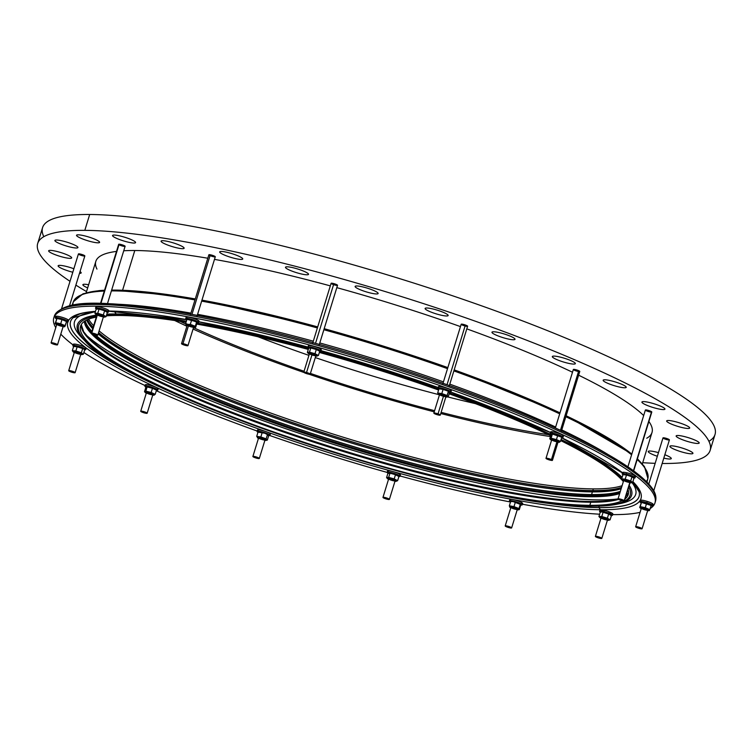 <?xml version="1.0" encoding="UTF-8"?>
<svg xmlns="http://www.w3.org/2000/svg" width="753" height="753" viewBox="0 0 753 753"><rect width="100%" height="100%" fill="white"/><g stroke="black" fill="none" stroke-linecap="round" stroke-linejoin="round"><path stroke-width="1.13" d="M710.145 450.36L715.03 434.49A351.783 56.24 -162.9 0 0 476.188 303.92A351.783 56.24 -162.9 0 0 89.692 214.492L84.807 230.362A351.783 56.24 17.1 0 1 471.303 319.79A351.783 56.24 17.1 0 1 710.145 450.36A351.783 56.24 17.1 0 1 662.16 463.481A351.783 56.24 -162.9 0 0 547.092 348.31A351.783 56.24 -162.9 0 0 84.807 230.362L89.692 214.492A351.783 56.24 -162.9 0 0 43.815 236.687A351.783 56.24 17.1 0 1 89.692 214.492A351.783 56.24 17.1 0 1 499.766 312.382A351.783 56.24 17.1 0 1 708.902 441.296A351.783 56.24 -162.9 0 0 499.766 312.382A351.783 56.24 -162.9 0 0 89.692 214.492A351.783 56.24 -162.9 0 0 42.573 227.622L37.688 243.483A351.783 56.24 17.1 0 1 84.807 230.362A351.783 56.24 -162.9 0 0 70.001 281.311A351.783 56.24 17.1 0 1 37.688 243.483M258.128 336.798A280.304 44.813 -162.9 0 0 308.937 355.378A280.304 44.813 17.1 0 1 258.128 336.798A280.304 44.813 17.1 0 0 308.937 355.378M315.3 357.571A280.304 44.813 -162.9 0 0 438.688 394.61A280.304 44.813 17.1 0 1 315.3 357.571A280.304 44.813 17.1 0 0 438.688 394.61M447.63 396.906A280.304 44.813 -162.9 0 0 475.378 403.627A280.304 44.813 17.1 0 1 447.63 396.906A280.304 44.813 17.1 0 0 475.378 403.627M75.874 285.114A351.783 56.24 -162.9 0 0 86.529 291.59A351.783 56.24 17.1 0 1 75.874 285.114A351.783 56.24 -162.9 0 0 86.529 291.59M642.714 462.69A351.783 56.24 -162.9 0 0 655.166 463.33A351.783 56.24 17.1 0 1 642.714 462.69A351.783 56.24 -162.9 0 0 655.166 463.33M426.725 307.996A12.057 1.93 17.1 0 1 446.698 314.02A12.057 1.93 17.1 0 1 436.467 313.954A12.057 1.93 17.1 0 1 426.725 307.996A12.057 1.93 -162.9 0 0 425.106 308.448A12.057 1.93 -162.9 0 0 436.062 313.832A12.057 1.93 -162.9 0 0 448.148 315.535A12.057 1.93 -162.9 0 0 439.968 311.064A12.057 1.93 -162.9 0 0 426.725 307.996A12.057 1.93 17.1 0 1 446.698 314.02A12.057 1.93 17.1 0 1 436.467 313.954A12.057 1.93 17.1 0 1 426.725 307.996M287.091 266.807A12.057 1.93 17.1 0 1 307.064 272.831A12.057 1.93 17.1 0 1 296.833 272.765A12.057 1.93 17.1 0 1 287.091 266.807A12.057 1.93 -162.9 0 0 285.481 267.259A12.057 1.93 -162.9 0 0 296.428 272.642A12.057 1.93 -162.9 0 0 308.514 274.346A12.057 1.93 -162.9 0 0 300.334 269.866A12.057 1.93 -162.9 0 0 287.091 266.807A12.057 1.93 17.1 0 1 307.064 272.831A12.057 1.93 17.1 0 1 296.833 272.765A12.057 1.93 17.1 0 1 287.091 266.807M162.695 240.696A12.057 1.93 17.1 0 1 182.668 246.711A12.057 1.93 17.1 0 1 172.437 246.655A12.057 1.93 17.1 0 1 162.695 240.696A12.057 1.93 -162.9 0 0 161.076 241.139A12.057 1.93 -162.9 0 0 172.032 246.532A12.057 1.93 -162.9 0 0 184.118 248.226A12.057 1.93 -162.9 0 0 175.938 243.756A12.057 1.93 -162.9 0 0 162.695 240.696A12.057 1.93 17.1 0 1 182.668 246.711A12.057 1.93 17.1 0 1 172.437 246.655A12.057 1.93 17.1 0 1 162.695 240.696M78.171 234.823A12.057 1.93 17.1 0 1 98.144 240.847A12.057 1.93 17.1 0 1 87.913 240.791A12.057 1.93 17.1 0 1 78.171 234.823A12.057 1.93 -162.9 0 0 76.561 235.275A12.057 1.93 -162.9 0 0 87.508 240.659A12.057 1.93 -162.9 0 0 99.594 242.362A12.057 1.93 -162.9 0 0 91.414 237.892A12.057 1.93 -162.9 0 0 78.171 234.823A12.057 1.93 17.1 0 1 98.144 240.847A12.057 1.93 17.1 0 1 87.913 240.791A12.057 1.93 17.1 0 1 78.171 234.823M50.263 250.373A12.057 1.93 17.1 0 1 70.236 256.397A12.057 1.93 17.1 0 1 60.005 256.331A12.057 1.93 17.1 0 1 50.263 250.373A12.057 1.93 -162.9 0 0 48.644 250.824A12.057 1.93 -162.9 0 0 59.6 256.208A12.057 1.93 -162.9 0 0 71.686 257.912A12.057 1.93 -162.9 0 0 63.506 253.441A12.057 1.93 -162.9 0 0 50.263 250.373A12.057 1.93 17.1 0 1 70.236 256.397A12.057 1.93 17.1 0 1 60.005 256.331A12.057 1.93 17.1 0 1 50.263 250.373M87.677 287.872A12.057 1.93 17.1 0 1 84.496 284.257A12.057 1.93 17.1 0 1 88.628 284.775A12.057 1.93 -162.9 0 0 84.496 284.257A12.057 1.93 -162.9 0 0 82.877 284.7A12.057 1.93 -162.9 0 0 87.677 287.872A12.057 1.93 17.1 0 1 84.496 284.257A12.057 1.93 17.1 0 1 88.628 284.775M671.516 445.842A12.057 1.93 17.1 0 1 691.489 451.866A12.057 1.93 17.1 0 1 681.258 451.8A12.057 1.93 17.1 0 1 671.516 445.842A12.057 1.93 -162.9 0 0 669.906 446.284A12.057 1.93 -162.9 0 0 680.853 451.678A12.057 1.93 -162.9 0 0 692.939 453.372A12.057 1.93 -162.9 0 0 684.759 448.901A12.057 1.93 -162.9 0 0 671.516 445.842A12.057 1.93 17.1 0 1 691.489 451.866A12.057 1.93 17.1 0 1 681.258 451.8A12.057 1.93 17.1 0 1 671.516 445.842M668.269 420.494A12.057 1.93 17.1 0 1 688.251 426.518A12.057 1.93 17.1 0 1 678.011 426.452A12.057 1.93 17.1 0 1 668.269 420.494A12.057 1.93 -162.9 0 0 666.659 420.936A12.057 1.93 -162.9 0 0 677.615 426.33A12.057 1.93 -162.9 0 0 689.701 428.024A12.057 1.93 -162.9 0 0 681.512 423.553A12.057 1.93 -162.9 0 0 668.269 420.494A12.057 1.93 17.1 0 1 688.251 426.518A12.057 1.93 17.1 0 1 678.011 426.452A12.057 1.93 17.1 0 1 668.269 420.494M604.772 379.785A12.057 1.93 17.1 0 1 624.745 385.8A12.057 1.93 17.1 0 1 614.504 385.743A12.057 1.93 17.1 0 1 604.772 379.785A12.057 1.93 -162.9 0 0 603.153 380.227A12.057 1.93 -162.9 0 0 614.109 385.621A12.057 1.93 -162.9 0 0 626.195 387.315A12.057 1.93 -162.9 0 0 618.006 382.844A12.057 1.93 -162.9 0 0 604.772 379.785A12.057 1.93 17.1 0 1 624.745 385.8A12.057 1.93 17.1 0 1 614.504 385.743A12.057 1.93 17.1 0 1 604.772 379.785M553.935 356.103A12.057 1.93 17.1 0 1 573.908 362.127A12.057 1.93 17.1 0 1 563.677 362.061A12.057 1.93 17.1 0 1 553.935 356.103A12.057 1.93 -162.9 0 0 552.316 356.555A12.057 1.93 -162.9 0 0 563.272 361.939A12.057 1.93 -162.9 0 0 575.358 363.643A12.057 1.93 -162.9 0 0 567.178 359.172A12.057 1.93 -162.9 0 0 553.935 356.103A12.057 1.93 17.1 0 1 573.908 362.127A12.057 1.93 17.1 0 1 563.677 362.061A12.057 1.93 17.1 0 1 553.935 356.103M449.24 385.96L467.613 326.237A3.36 0.537 -162.9 0 0 465.392 325.004L447.028 384.708L465.392 325.004A3.36 0.537 17.1 0 1 466.549 326.303A3.36 0.537 17.1 0 1 461.25 324.421A3.36 0.537 17.1 0 1 465.392 325.004A3.36 0.537 -162.9 0 0 461.184 324.251L442.849 383.832M319.197 344.902L337.532 285.302A3.36 0.537 -162.9 0 0 333.88 283.627L315.516 343.34L333.88 283.627A3.36 0.537 17.1 0 1 337.297 285.425A3.36 0.537 17.1 0 1 331.772 283.9A3.36 0.537 17.1 0 1 333.88 283.627A3.36 0.537 -162.9 0 0 331.104 283.326L312.74 343.029M653.755 490.787L669.417 439.874A3.36 0.537 17.1 0 1 664.353 438.792A3.36 0.537 17.1 0 1 664.852 437.973A3.36 0.537 17.1 0 1 669.408 439.893L653.755 490.777L669.408 439.893A3.36 0.537 17.1 0 1 664.353 438.792A3.36 0.537 17.1 0 1 664.852 437.973A3.36 0.537 17.1 0 1 669.408 439.893A3.36 0.537 -162.9 0 0 669.417 439.874A3.36 0.537 -162.9 0 0 666.358 438.378A3.36 0.537 -162.9 0 0 662.988 437.898L648.794 484.047M69.502 305.831L84.844 255.945A3.36 0.537 -162.9 0 0 81.851 254.467A3.36 0.537 -162.9 0 0 78.425 253.949L61.614 308.608L78.425 253.949A3.36 0.537 17.1 0 1 83.479 255.051A3.36 0.537 17.1 0 1 82.99 255.869A3.36 0.537 17.1 0 1 78.425 253.949A3.36 0.537 -162.9 0 0 78.416 253.968A3.36 0.537 -162.9 0 0 78.416 253.987M633.678 470.898L651.797 412.013A3.36 0.537 -162.9 0 0 651.59 411.731L633.442 470.729L651.59 411.731A3.36 0.537 17.1 0 1 648.051 411.42A3.36 0.537 17.1 0 1 646.093 409.924A3.36 0.537 17.1 0 1 651.59 411.731A3.36 0.537 -162.9 0 0 648.079 410.319A3.36 0.537 -162.9 0 0 645.368 410.037L627.898 466.822M196.994 316.26L215.292 256.773A3.36 0.537 -162.9 0 0 213.673 255.775A3.36 0.537 -162.9 0 0 210.303 254.787L191.968 314.396L210.303 254.787A3.36 0.537 17.1 0 1 215.292 256.717A3.36 0.537 17.1 0 1 210.642 255.86A3.36 0.537 17.1 0 1 210.303 254.787A3.36 0.537 -162.9 0 0 208.863 254.796L190.462 314.613M107.491 303.581L125.111 246.297A3.36 0.537 -162.9 0 0 122.833 245.054A3.36 0.537 -162.9 0 0 119.134 244.198L100.93 303.374L119.134 244.198A3.36 0.537 17.1 0 1 124.706 245.873A3.36 0.537 17.1 0 1 121.854 245.864A3.36 0.537 17.1 0 1 119.134 244.198A3.36 0.537 -162.9 0 0 118.682 244.32L100.262 304.221M561.361 431.29L579.772 371.455A3.36 0.537 -162.9 0 0 578.775 370.721L560.458 430.292L578.775 370.721A3.36 0.537 17.1 0 1 577.457 371.276A3.36 0.537 17.1 0 1 573.428 369.403A3.36 0.537 17.1 0 1 578.775 370.721A3.36 0.537 -162.9 0 0 575.367 369.591A3.36 0.537 -162.9 0 0 573.344 369.478L555.356 427.949M123.737 250.777A290.95 46.517 17.1 0 1 134.796 250.514A290.95 46.517 17.1 0 1 207.809 258.232A290.95 46.517 -162.9 0 0 134.796 250.514A290.95 46.517 -162.9 0 0 123.737 250.777A290.95 46.517 17.1 0 1 134.796 250.514L122.588 290.216L134.796 250.514A290.95 46.517 17.1 0 1 207.809 258.232M214.492 259.39A290.95 46.517 17.1 0 1 330.322 285.876A290.95 46.517 -162.9 0 0 214.492 259.39A290.95 46.517 17.1 0 1 330.322 285.876M336.807 287.646A290.95 46.517 17.1 0 1 460.459 326.604A290.95 46.517 -162.9 0 0 336.807 287.646A290.95 46.517 17.1 0 1 460.459 326.604M466.804 328.873A290.95 46.517 17.1 0 1 572.496 372.236A290.95 46.517 -162.9 0 0 466.804 328.873A290.95 46.517 17.1 0 1 572.496 372.236M578.624 375.192A290.95 46.517 17.1 0 1 643.664 415.552A290.95 46.517 -162.9 0 0 578.624 375.192A290.95 46.517 17.1 0 1 643.664 415.552M648.879 421.501A290.95 46.517 17.1 0 1 646.723 438.227A290.95 46.517 17.1 0 0 648.879 421.501A290.95 46.517 -162.9 0 1 652.004 432.476L642.347 463.886M116.499 251.417A290.95 46.517 17.1 0 0 96.968 269.103A290.95 46.517 17.1 0 1 116.499 251.417A290.95 46.517 -162.9 0 0 95.829 261.376L86.162 292.776M643.533 401.603A12.057 1.93 17.1 0 1 663.506 407.627A12.057 1.93 17.1 0 1 653.275 407.561A12.057 1.93 17.1 0 1 643.533 401.603A12.057 1.93 -162.9 0 0 641.914 402.055A12.057 1.93 -162.9 0 0 652.87 407.439A12.057 1.93 -162.9 0 0 664.955 409.143A12.057 1.93 -162.9 0 0 656.767 404.672A12.057 1.93 -162.9 0 0 643.533 401.603A12.057 1.93 17.1 0 1 663.506 407.627A12.057 1.93 17.1 0 1 653.275 407.561A12.057 1.93 17.1 0 1 643.533 401.603M677.766 435.488A12.057 1.93 17.1 0 1 697.739 441.512A12.057 1.93 17.1 0 1 687.498 441.446A12.057 1.93 17.1 0 1 677.766 435.488A12.057 1.93 -162.9 0 0 676.147 435.931A12.057 1.93 -162.9 0 0 687.103 441.324A12.057 1.93 -162.9 0 0 699.189 443.028A12.057 1.93 -162.9 0 0 691 438.547A12.057 1.93 -162.9 0 0 677.766 435.488A12.057 1.93 17.1 0 1 697.739 441.512A12.057 1.93 17.1 0 1 687.498 441.446A12.057 1.93 17.1 0 1 677.766 435.488M657.341 456.271A12.057 1.93 17.1 0 1 649.848 451.028A12.057 1.93 17.1 0 1 658.451 452.638A12.057 1.93 -162.9 0 0 649.848 451.028A12.057 1.93 -162.9 0 0 648.239 451.48A12.057 1.93 -162.9 0 0 657.341 456.271A12.057 1.93 17.1 0 1 649.848 451.028A12.057 1.93 17.1 0 1 658.451 452.638M664.843 454.737A12.057 1.93 17.1 0 1 671.281 458.568A12.057 1.93 17.1 0 1 663.807 458.125A12.057 1.93 -162.9 0 0 671.281 458.568A12.057 1.93 -162.9 0 0 664.843 454.737A12.057 1.93 17.1 0 1 671.281 458.568A12.057 1.93 17.1 0 1 663.807 458.125M72.796 272.238A12.057 1.93 17.1 0 1 60.504 267.852A12.057 1.93 17.1 0 1 59.751 265.367A12.057 1.93 17.1 0 1 73.869 268.746A12.057 1.93 -162.9 0 0 59.751 265.367A12.057 1.93 -162.9 0 0 58.132 265.818A12.057 1.93 -162.9 0 0 72.796 272.238A12.057 1.93 17.1 0 1 60.504 267.852A12.057 1.93 17.1 0 1 59.751 265.367A12.057 1.93 17.1 0 1 73.869 268.746M80.034 271.588A12.057 1.93 17.1 0 1 79.489 273.358A12.057 1.93 -162.9 0 0 81.173 272.906A12.057 1.93 -162.9 0 0 80.034 271.588A12.057 1.93 17.1 0 1 79.489 273.358M56.503 240.019A12.057 1.93 17.1 0 1 76.486 246.043A12.057 1.93 17.1 0 1 66.245 245.977A12.057 1.93 17.1 0 1 56.503 240.019A12.057 1.93 -162.9 0 0 54.894 240.471A12.057 1.93 -162.9 0 0 65.85 245.855A12.057 1.93 -162.9 0 0 77.936 247.558A12.057 1.93 -162.9 0 0 69.747 243.087A12.057 1.93 -162.9 0 0 56.503 240.019A12.057 1.93 17.1 0 1 76.486 246.043A12.057 1.93 17.1 0 1 66.245 245.977A12.057 1.93 17.1 0 1 56.503 240.019M114.174 235.058A12.057 1.93 17.1 0 1 134.147 241.082A12.057 1.93 17.1 0 1 123.906 241.016A12.057 1.93 17.1 0 1 114.174 235.058A12.057 1.93 -162.9 0 0 112.555 235.501A12.057 1.93 -162.9 0 0 123.511 240.894A12.057 1.93 -162.9 0 0 135.596 242.588A12.057 1.93 -162.9 0 0 127.408 238.117A12.057 1.93 -162.9 0 0 114.174 235.058A12.057 1.93 17.1 0 1 134.147 241.082A12.057 1.93 17.1 0 1 123.906 241.016A12.057 1.93 17.1 0 1 114.174 235.058M221.316 251.455A12.057 1.93 17.1 0 1 241.289 257.479A12.057 1.93 17.1 0 1 231.058 257.413A12.057 1.93 17.1 0 1 221.316 251.455A12.057 1.93 -162.9 0 0 219.697 251.907A12.057 1.93 -162.9 0 0 230.653 257.291A12.057 1.93 -162.9 0 0 242.739 258.994A12.057 1.93 -162.9 0 0 234.559 254.523A12.057 1.93 -162.9 0 0 221.316 251.455A12.057 1.93 17.1 0 1 241.289 257.479A12.057 1.93 17.1 0 1 231.058 257.413A12.057 1.93 17.1 0 1 221.316 251.455M356.724 285.971A12.057 1.93 17.1 0 1 376.698 291.995A12.057 1.93 17.1 0 1 366.466 291.929A12.057 1.93 17.1 0 1 356.724 285.971A12.057 1.93 -162.9 0 0 355.115 286.422A12.057 1.93 -162.9 0 0 366.062 291.806A12.057 1.93 -162.9 0 0 378.147 293.51A12.057 1.93 -162.9 0 0 369.968 289.039A12.057 1.93 -162.9 0 0 356.724 285.971A12.057 1.93 17.1 0 1 376.698 291.995A12.057 1.93 17.1 0 1 366.466 291.929A12.057 1.93 17.1 0 1 356.724 285.971M493.573 331.772A12.057 1.93 17.1 0 1 513.555 337.796A12.057 1.93 17.1 0 1 503.315 337.73A12.057 1.93 17.1 0 1 493.573 331.772A12.057 1.93 -162.9 0 0 491.963 332.224A12.057 1.93 -162.9 0 0 502.919 337.608A12.057 1.93 -162.9 0 0 515.005 339.311A12.057 1.93 -162.9 0 0 506.816 334.84A12.057 1.93 -162.9 0 0 493.573 331.772A12.057 1.93 17.1 0 1 513.555 337.796A12.057 1.93 17.1 0 1 503.315 337.73A12.057 1.93 17.1 0 1 493.573 331.772M608.528 520.276L610.09 519.862L611.38 515.664L608.659 513.998L602.202 511.795A4.622 0.744 -162.9 0 1 607.031 512.887A4.622 0.744 -162.9 0 1 610.419 514.6A4.622 0.744 -162.9 0 0 610.307 514.44A4.622 0.744 -162.9 0 0 606.673 512.765A4.622 0.744 -162.9 0 0 602.202 511.795A4.622 0.744 17.1 0 1 607.031 512.887A4.622 0.744 17.1 0 1 610.419 514.6A314.5 50.282 17.1 0 1 610.401 514.581A314.5 50.282 -162.9 0 0 612.857 514.61A314.5 50.282 -162.9 0 0 640.078 512.351A314.5 50.282 17.1 0 1 612.857 514.61A314.5 50.282 17.1 0 1 611.841 514.6M650.168 508.557A314.5 50.282 -162.9 0 0 363.624 360.64A314.5 50.282 -162.9 0 0 55.76 327.611A314.5 50.282 17.1 0 1 53.792 317.917A314.5 50.282 17.1 0 1 369.177 362.334A314.5 50.282 17.1 0 1 654.988 502.872A314.5 50.282 17.1 0 1 650.168 508.557A314.5 50.282 17.1 0 0 363.624 360.64A314.5 50.282 17.1 0 0 55.76 327.611M60.795 334.144A314.5 50.282 -162.9 0 0 73.097 344.959A314.5 50.282 17.1 0 1 60.795 334.144A314.5 50.282 17.1 0 0 73.097 344.959M83.865 352.517A314.5 50.282 -162.9 0 0 145.113 385.574A314.5 50.282 17.1 0 1 83.865 352.517A314.5 50.282 17.1 0 0 145.113 385.574M156.323 390.722A314.5 50.282 -162.9 0 0 257.187 431.055A314.5 50.282 17.1 0 1 156.323 390.722A314.5 50.282 17.1 0 0 257.187 431.055M269.79 435.516A314.5 50.282 -162.9 0 0 387.146 472.423A314.5 50.282 17.1 0 1 269.79 435.516A314.5 50.282 17.1 0 0 387.146 472.423M400.107 476A314.5 50.282 -162.9 0 0 510.506 502.006A314.5 50.282 17.1 0 1 400.107 476A314.5 50.282 17.1 0 0 510.506 502.006M522.431 504.237A314.5 50.282 -162.9 0 0 599.642 514.195A314.5 50.282 17.1 0 1 522.431 504.237A314.5 50.282 17.1 0 0 599.642 514.195M67.892 321.908A299.863 47.938 -162.9 0 0 270.431 433.191A299.863 47.938 -162.9 0 0 600.828 509.753A299.863 47.938 17.1 0 1 270.431 433.191A299.863 47.938 17.1 0 1 67.892 321.908A299.863 47.938 -162.9 0 0 270.431 433.191A299.863 47.938 -162.9 0 0 600.828 509.753A299.863 47.938 -162.9 0 0 632.915 481.638A299.863 47.938 17.1 0 1 600.828 509.753A2.805 2.447 -89.6 0 1 599.237 507.635A297.435 47.552 17.1 0 1 259.794 427.506A297.435 47.552 17.1 0 1 73.069 317.747A297.435 47.552 -162.9 0 0 259.794 427.506A297.435 47.552 -162.9 0 0 599.237 507.635A2.805 2.447 90.4 0 0 600.828 509.753A299.863 47.938 -162.9 0 0 632.915 481.638M68.448 320.684A299.863 47.938 17.1 0 1 95.49 311.365A299.863 47.938 -162.9 0 0 68.448 320.684A299.863 47.938 -162.9 0 1 95.49 311.365M108.714 311.036A299.863 47.938 17.1 0 1 186.8 319.611A299.863 47.938 -162.9 0 0 108.714 311.036A299.863 47.938 -162.9 0 1 186.8 319.611A6.73 1.073 -162.9 0 0 186.857 319.639A6.73 1.073 17.1 0 1 186.782 319.592A6.73 1.073 17.1 0 1 185.718 318.604A6.73 1.073 17.1 0 1 192.467 319.554A6.73 1.073 17.1 0 1 198.576 322.557A6.73 1.073 17.1 0 1 196.947 322.764A6.73 1.073 -162.9 0 0 196.834 321.211A6.73 1.073 -162.9 0 0 188.146 318.51A6.73 1.073 -162.9 0 0 186.782 319.592A6.73 1.073 17.1 0 1 188.146 318.51A6.73 1.073 17.1 0 1 196.834 321.211A6.73 1.073 17.1 0 1 196.947 322.764M198.82 321.776A299.863 47.938 17.1 0 1 307.977 347.077A299.863 47.938 -162.9 0 0 198.82 321.776A299.863 47.938 -162.9 0 1 307.977 347.077M320.957 350.634A299.863 47.938 17.1 0 1 438.19 387.541A299.863 47.938 -162.9 0 0 320.957 350.634A299.863 47.938 -162.9 0 1 438.19 387.541L320.938 350.672M550.452 432.448A299.863 47.938 -162.9 0 0 450.868 392.068A299.863 47.938 17.1 0 1 550.452 432.448A299.863 47.938 -162.9 0 0 450.868 392.068L550.434 432.504M561.625 437.719A299.863 47.938 17.1 0 1 622.552 472.762A299.863 47.938 -162.9 0 0 561.625 437.719A299.863 47.938 -162.9 0 1 622.552 472.762M450.896 392.012A6.73 1.073 17.1 0 1 449.475 392.247A6.73 1.073 -162.9 0 0 447.527 389.969A6.73 1.073 -162.9 0 0 438.34 387.861A6.73 1.073 17.1 0 1 445.625 389.282A6.73 1.073 17.1 0 1 450.896 392.012L451.301 390.694A6.73 1.073 -162.9 0 0 446.03 387.955A6.73 1.073 -162.9 0 0 438.745 386.534A6.73 1.073 -162.9 0 0 438.585 387.08A6.73 1.073 17.1 0 1 438.745 386.534A6.73 1.073 17.1 0 1 448.129 388.717A6.73 1.073 17.1 0 1 449.588 390.892A6.73 1.073 -162.9 0 0 448.129 388.717A6.73 1.073 -162.9 0 0 438.745 386.534A6.73 1.073 -162.9 0 0 438.444 386.741L438.03 388.059A6.73 1.073 17.1 0 1 438.34 387.861A6.73 1.073 -162.9 0 0 438.914 388.953A6.73 1.073 17.1 0 1 438.03 388.059M563.056 437.239A6.73 1.073 17.1 0 1 561.7 437.474A6.73 1.073 -162.9 0 0 560.825 435.667A6.73 1.073 -162.9 0 0 551.968 433.088A6.73 1.073 17.1 0 1 559.159 434.989A6.73 1.073 17.1 0 1 563.056 437.239L563.46 435.912A6.73 1.073 -162.9 0 0 559.573 433.662A6.73 1.073 -162.9 0 0 552.373 431.77A6.73 1.073 -162.9 0 0 551.902 433.088A6.73 1.073 17.1 0 1 552.373 431.77A6.73 1.073 17.1 0 1 561.437 434.443A6.73 1.073 17.1 0 1 561.747 436.109A6.73 1.073 -162.9 0 0 561.437 434.443A6.73 1.073 -162.9 0 0 552.373 431.77A6.73 1.073 -162.9 0 0 550.603 431.958L550.189 433.286A6.73 1.073 17.1 0 1 551.968 433.088A6.73 1.073 -162.9 0 0 551.318 434.312A6.73 1.073 17.1 0 1 550.189 433.286M146.628 385.997A6.73 1.073 17.1 0 1 147.569 384.745A6.73 1.073 17.1 0 1 156.398 387.466A6.73 1.073 17.1 0 1 156.473 389.028A6.73 1.073 -162.9 0 0 156.398 387.466A6.73 1.073 -162.9 0 0 147.569 384.745A6.73 1.073 -162.9 0 0 146.628 385.997M97.25 307.93A6.73 1.073 17.1 0 1 98.191 306.678A6.73 1.073 17.1 0 1 107.02 309.389A6.73 1.073 17.1 0 1 107.095 310.961A6.73 1.073 -162.9 0 0 107.02 309.389A6.73 1.073 -162.9 0 0 98.191 306.678A6.73 1.073 -162.9 0 0 97.25 307.93M612.434 515.306A6.73 1.073 17.1 0 1 611.295 515.551A6.73 1.073 -162.9 0 0 609.299 513.348A6.73 1.073 17.1 0 1 612.434 515.306L612.838 513.988A6.73 1.073 -162.9 0 0 609.704 512.031A6.73 1.073 -162.9 0 0 601.609 509.819A6.73 1.073 -162.9 0 0 601.28 511.155A6.73 1.073 17.1 0 1 601.609 509.819A6.73 1.073 17.1 0 1 609.704 512.031A6.73 1.073 17.1 0 1 611.125 514.186A6.73 1.073 -162.9 0 0 609.704 512.031A6.73 1.073 -162.9 0 0 599.981 510.026L599.576 511.353A6.73 1.073 17.1 0 1 609.299 513.348A6.73 1.073 -162.9 0 0 601.487 511.183A6.73 1.073 -162.9 0 0 600.414 512.219A6.73 1.073 17.1 0 1 599.576 511.353M187.186 318.274A6.73 1.073 17.1 0 1 188.589 317.192A6.73 1.073 17.1 0 1 197.295 319.912A6.73 1.073 17.1 0 1 197.277 321.437A6.73 1.073 -162.9 0 0 197.295 319.912A6.73 1.073 -162.9 0 0 188.589 317.192A6.73 1.073 -162.9 0 0 187.186 318.274M308.41 346.032A6.73 1.073 17.1 0 1 316.731 347.293A6.73 1.073 17.1 0 1 319.507 349.966A6.73 1.073 -162.9 0 0 316.731 347.293A6.73 1.073 -162.9 0 0 308.41 346.032A6.73 1.073 -162.9 0 1 308.363 345.806L307.958 347.133A6.73 1.073 17.1 0 1 314.698 348.084A6.73 1.073 17.1 0 1 320.816 351.086A6.73 1.073 17.1 0 1 319.696 351.331A6.73 1.073 -162.9 0 0 315.874 348.46A6.73 1.073 -162.9 0 0 308.005 347.359A6.73 1.073 -162.9 0 0 308.918 348.065A6.73 1.073 17.1 0 1 308.005 347.359A6.73 1.073 17.1 0 1 307.958 347.133L198.801 321.823M635.08 477.797A6.73 1.073 17.1 0 1 633.828 478.033A6.73 1.073 -162.9 0 0 633.781 476.677A6.73 1.073 -162.9 0 0 626.383 474.089A6.73 1.073 17.1 0 1 635.08 477.797L635.485 476.48A6.73 1.073 -162.9 0 0 626.788 472.771A6.73 1.073 -162.9 0 0 623.926 473.646A6.73 1.073 17.1 0 1 626.788 472.771A6.73 1.073 17.1 0 1 634.393 475.472A6.73 1.073 17.1 0 1 633.772 476.677A6.73 1.073 -162.9 0 0 634.393 475.472A6.73 1.073 -162.9 0 0 626.788 472.771A6.73 1.073 -162.9 0 0 622.627 472.517L622.213 473.844A6.73 1.073 17.1 0 1 626.383 474.089A6.73 1.073 -162.9 0 0 622.985 474.663L621.658 478.861L622.543 480.066M652.7 505.658A6.73 1.073 17.1 0 1 650.997 505.856A6.73 1.073 -162.9 0 0 652.277 505.075A6.73 1.073 -162.9 0 0 646.846 502.731A6.73 1.073 17.1 0 1 652.7 505.658L653.105 504.341A6.73 1.073 -162.9 0 0 647.251 501.413A6.73 1.073 -162.9 0 0 641.048 500.133A6.73 1.073 -162.9 0 0 641.547 501.507A6.73 1.073 17.1 0 1 641.048 500.133A6.73 1.073 17.1 0 1 647.251 501.413A6.73 1.073 17.1 0 1 652.682 503.757A6.73 1.073 17.1 0 1 651.401 504.538A6.73 1.073 -162.9 0 0 652.682 503.757A6.73 1.073 -162.9 0 0 647.251 501.413A6.73 1.073 -162.9 0 0 640.248 500.378L639.843 501.705A6.73 1.073 17.1 0 1 646.846 502.731A6.73 1.073 -162.9 0 0 640.624 501.451A6.73 1.073 -162.9 0 0 641.18 502.844A6.73 1.073 17.1 0 1 639.843 501.705M522.253 504.83A6.73 1.073 17.1 0 1 520.624 505.037A6.73 1.073 -162.9 0 0 521.189 503.842A6.73 1.073 17.1 0 1 522.253 504.83L522.657 503.512A6.73 1.073 -162.9 0 0 521.594 502.515A6.73 1.073 -162.9 0 0 512.501 499.503A6.73 1.073 -162.9 0 0 511.099 500.679A6.73 1.073 17.1 0 1 512.501 499.503A6.73 1.073 17.1 0 1 521.594 502.515A6.73 1.073 17.1 0 1 521.227 503.729M400.012 476.301A6.73 1.073 17.1 0 1 398.892 476.545A6.73 1.073 -162.9 0 0 399.965 476.084A6.73 1.073 17.1 0 1 400.012 476.301L400.417 474.983A6.73 1.073 -162.9 0 0 400.37 474.757A6.73 1.073 -162.9 0 0 391.532 471.227A6.73 1.073 -162.9 0 0 388.868 472.15A6.73 1.073 17.1 0 1 391.532 471.227A6.73 1.073 17.1 0 1 400.37 474.757A6.73 1.073 17.1 0 1 400.257 475.134M258.787 431.224A6.73 1.073 17.1 0 1 262.835 430.641A6.73 1.073 17.1 0 1 270.035 434.255A6.73 1.073 -162.9 0 0 262.835 430.641A6.73 1.073 -162.9 0 0 258.787 431.224M74.603 345.439A6.73 1.073 17.1 0 1 75.545 344.187A6.73 1.073 17.1 0 1 84.374 346.907A6.73 1.073 17.1 0 1 84.449 348.47A6.73 1.073 -162.9 0 0 84.374 346.907A6.73 1.073 -162.9 0 0 75.545 344.187A6.73 1.073 -162.9 0 0 74.603 345.439M56.983 317.578A6.73 1.073 17.1 0 1 57.925 316.326A6.73 1.073 17.1 0 1 66.753 319.037A6.73 1.073 17.1 0 1 66.829 320.609A6.73 1.073 -162.9 0 0 66.753 319.037A6.73 1.073 -162.9 0 0 57.925 316.326A6.73 1.073 -162.9 0 0 56.983 317.578M608.189 454.614A301.294 48.173 -162.9 0 0 561.785 429.935A301.294 48.173 17.1 0 1 608.189 454.614A301.294 48.173 17.1 0 0 561.785 429.935M555.629 427.036A301.294 48.173 -162.9 0 0 449.795 384.152A301.294 48.173 17.1 0 1 555.629 427.036A301.294 48.173 17.1 0 0 449.795 384.152M443.451 381.884A301.294 48.173 -162.9 0 0 319.79 342.963A301.294 48.173 17.1 0 1 443.451 381.884A301.294 48.173 17.1 0 0 319.79 342.963M313.304 341.184A301.294 48.173 -162.9 0 0 197.587 314.34A301.294 48.173 17.1 0 1 313.304 341.184A301.294 48.173 17.1 0 0 197.587 314.34M190.923 313.135A301.294 48.173 -162.9 0 0 119.614 304.316A301.294 48.173 17.1 0 1 190.923 313.135A301.294 48.173 17.1 0 0 119.614 304.316M605.619 510.656A312.966 50.037 17.1 0 1 600.179 510.421A312.966 50.037 -162.9 0 0 605.619 510.656M628.727 486.993A288.521 46.131 17.1 0 1 591.51 505.997A288.521 46.131 -162.9 0 0 628.727 486.993A288.521 46.131 17.1 0 1 591.51 505.997A288.521 46.131 17.1 0 1 233.769 417.68A288.521 46.131 17.1 0 1 96.619 316.034A288.521 46.131 -162.9 0 0 233.769 417.68A288.521 46.131 -162.9 0 0 591.51 505.997A2.805 2.447 90.4 0 0 592.31 506.157A2.805 2.447 -89.6 0 1 591.51 505.997A288.521 46.131 17.1 0 1 233.769 417.68A288.521 46.131 17.1 0 1 96.619 316.034M621.809 478.371A288.521 46.131 -162.9 0 0 560.881 440.147A288.521 46.131 17.1 0 1 621.809 478.371A288.521 46.131 17.1 0 0 560.881 440.147M550.857 435.281A288.521 46.131 -162.9 0 0 449.277 393.508A288.521 46.131 17.1 0 1 550.857 435.281A288.521 46.131 17.1 0 0 449.277 393.508M438.688 389.696A288.521 46.131 -162.9 0 0 319.451 352.131A288.521 46.131 17.1 0 1 438.688 389.696A288.521 46.131 17.1 0 0 319.451 352.131M308.391 349.11A288.521 46.131 -162.9 0 0 196.778 323.686A288.521 46.131 17.1 0 1 308.391 349.11A288.521 46.131 17.1 0 0 196.778 323.686M186.17 321.86A288.521 46.131 -162.9 0 0 106.54 315.036A288.521 46.131 17.1 0 1 186.17 321.86A288.521 46.131 17.1 0 0 106.54 315.036M96.299 317.079A286.469 45.801 -162.9 0 0 237.421 418.696A286.469 45.801 -162.9 0 0 589.825 505.319A286.469 45.801 17.1 0 1 237.421 418.696A286.469 45.801 17.1 0 1 96.299 317.079A286.469 45.801 -162.9 0 0 80.59 326.162A286.469 45.801 -162.9 0 0 275.08 432.495A286.469 45.801 -162.9 0 0 589.825 505.319A286.469 45.801 -162.9 0 0 622.194 500.707A286.469 45.801 17.1 0 1 589.825 505.319L590.776 502.232A286.469 45.801 -162.9 0 0 618.561 499.39A286.469 45.801 17.1 0 1 590.776 502.232A1.12 0.979 -89.6 0 1 591.519 501.498A287.025 45.886 -162.9 0 0 615.163 499.7A287.025 45.886 17.1 0 1 591.519 501.498A287.025 45.886 17.1 0 1 314.217 441.409A287.025 45.886 17.1 0 1 88.515 337.683A287.025 45.886 -162.9 0 0 314.217 441.409A287.025 45.886 -162.9 0 0 591.519 501.498A1.12 0.979 90.4 0 0 590.776 502.232A286.469 45.801 17.1 0 1 280.681 431.027A286.469 45.801 17.1 0 1 81.23 324.665A286.469 45.801 -162.9 0 0 280.681 431.027A286.469 45.801 -162.9 0 0 590.776 502.232L589.825 505.319A286.469 45.801 -162.9 0 0 622.194 500.707M106.295 315.846A286.469 45.801 17.1 0 1 186.047 322.275A286.469 45.801 -162.9 0 0 106.295 315.846A286.469 45.801 -162.9 0 1 186.047 322.275M196.655 324.082A286.469 45.801 17.1 0 1 308.297 349.43A286.469 45.801 -162.9 0 0 196.655 324.082A286.469 45.801 -162.9 0 1 308.297 349.43M319.347 352.451A286.469 45.801 17.1 0 1 438.585 390.026A286.469 45.801 -162.9 0 0 319.347 352.451A286.469 45.801 -162.9 0 1 438.585 390.026M449.183 393.828A286.469 45.801 17.1 0 1 550.725 435.705A286.469 45.801 -162.9 0 0 449.183 393.828A286.469 45.801 -162.9 0 1 550.725 435.705M560.74 440.599A286.469 45.801 17.1 0 1 623.352 481.581A286.469 45.801 -162.9 0 0 560.74 440.599A286.469 45.801 -162.9 0 1 623.352 481.581M628.021 489.309A286.469 45.801 17.1 0 1 625.056 498.928A286.469 45.801 -162.9 0 0 628.2 494.627A286.469 45.801 -162.9 0 0 628.021 489.309A286.469 45.801 -162.9 0 1 625.056 498.928M645.481 468.912A299.157 47.825 -162.9 0 0 637.358 458.935M631.805 454.097A299.157 47.825 -162.9 0 0 566.134 415.769M559.997 412.86A299.157 47.825 -162.9 0 0 454.181 369.883L560.006 412.832M324.195 328.675L404.85 352.978L447.847 367.596A299.157 47.825 -162.9 0 0 324.185 328.694M317.7 326.906A299.157 47.825 -162.9 0 0 201.955 300.136L317.7 326.887M195.291 298.941A299.157 47.825 -162.9 0 0 111.632 290.112M104.535 290.329A299.157 47.825 -162.9 0 0 80.75 295.176M72.081 305.257L73.38 301.727A300.551 48.051 17.1 0 1 104.309 291.053A300.551 48.051 -162.9 0 0 73.38 301.727L83.046 293.774L99.142 290.602L104.563 290.225M111.397 290.893A300.551 48.051 17.1 0 1 194.98 299.92A300.551 48.051 -162.9 0 0 111.397 290.893A300.551 48.051 17.1 0 1 194.98 299.92M201.653 301.125A300.551 48.051 17.1 0 1 317.38 327.941A300.551 48.051 -162.9 0 0 201.653 301.125A300.551 48.051 17.1 0 1 317.38 327.941M323.865 329.729A300.551 48.051 17.1 0 1 447.527 368.65A300.551 48.051 -162.9 0 0 323.865 329.729A300.551 48.051 17.1 0 1 447.527 368.65M453.871 370.909A300.551 48.051 17.1 0 1 559.695 413.83A300.551 48.051 -162.9 0 0 453.871 370.909A300.551 48.051 17.1 0 1 559.695 413.83M565.842 416.729A300.551 48.051 17.1 0 1 631.598 454.784A300.551 48.051 -162.9 0 0 565.842 416.729A300.551 48.051 17.1 0 1 631.598 454.784M637.179 459.509A300.551 48.051 17.1 0 1 647.891 478.475A300.551 48.051 -162.9 0 0 637.179 459.509A300.551 48.051 17.1 0 1 646.375 481.515M653.849 491.982A312.966 50.037 -162.9 0 0 370.118 359.266A312.966 50.037 -162.9 0 0 60.852 309.558M611.549 512.868A314.5 50.282 17.1 0 1 607.803 512.793A314.5 50.282 -162.9 0 0 611.549 512.868M53.792 317.917L54.329 316.204A314.5 50.282 17.1 0 1 369.704 360.612A314.5 50.282 17.1 0 1 655.515 501.15A314.5 50.282 -162.9 0 0 369.704 360.612A314.5 50.282 -162.9 0 0 54.329 316.204C63.751 298.95 100.968 301.351 159.984 309.012C227.011 318.877 320.693 342.427 407.985 371.342C487.643 397.838 551.507 423.995 599.576 449.805C626.675 464.563 644.135 477.261 651.929 487.906C655.43 492.66 656.625 497.074 655.515 501.15L654.988 502.872M639.128 491.831L639.146 491.897A297.435 47.552 17.1 0 1 599.237 507.635A297.435 47.552 -162.9 0 0 639.146 491.897L632.784 482.042M598.56 506.101A2.805 2.447 -89.6 0 1 599.228 507.569A297.397 47.552 17.1 0 1 418.508 476.498A297.397 47.552 -162.9 0 0 599.228 507.569L599.228 507.569A297.397 47.552 -162.9 0 0 639.137 491.869A297.397 47.552 17.1 0 1 599.228 507.569A297.397 47.552 -162.9 0 0 639.137 491.869M264.228 429.031A297.397 47.552 17.1 0 1 73.088 317.728A297.397 47.552 -162.9 0 0 264.228 429.031A297.397 47.552 -162.9 0 1 73.088 317.728M632.049 482.635A293.566 46.94 17.1 0 1 620.566 503.493A293.566 46.94 -162.9 0 0 632.049 482.635A293.566 46.94 -162.9 0 1 618.542 503.87M81.917 337.786A293.566 46.94 17.1 0 1 95.386 311.686A293.566 46.94 -162.9 0 0 81.917 337.786L84.703 340.648A289.924 46.357 17.1 0 1 96.779 315.036A289.924 46.357 -162.9 0 0 84.703 340.648C128.979 395.457 480.358 509.612 592.31 506.157A2.805 2.447 90.4 0 0 592.771 506.11A2.805 2.447 -89.6 0 1 592.31 506.157C602.089 506.223 610.203 505.602 616.651 504.294A289.924 46.357 17.1 0 1 592.771 506.11A289.924 46.357 17.1 0 0 629.216 485.421A289.924 46.357 17.1 0 1 616.651 504.294A289.924 46.357 -162.9 0 0 629.216 485.421M106.813 314.142A289.924 46.357 17.1 0 1 116.226 313.973L114.23 311.29L116.226 313.973A289.924 46.357 17.1 0 1 186.368 321.23A289.924 46.357 -162.9 0 0 116.226 313.973A289.924 46.357 -162.9 0 0 106.813 314.142A289.924 46.357 17.1 0 1 116.226 313.973A289.924 46.357 17.1 0 1 186.368 321.23M196.938 323.056A289.924 46.357 17.1 0 1 308.57 348.535A289.924 46.357 -162.9 0 0 196.938 323.056A289.924 46.357 17.1 0 1 308.57 348.535M319.62 351.557A289.924 46.357 17.1 0 1 438.858 389.122A289.924 46.357 -162.9 0 0 319.62 351.557A289.924 46.357 17.1 0 1 438.858 389.122M449.456 392.925A289.924 46.357 17.1 0 1 551.055 434.632A289.924 46.357 -162.9 0 0 449.456 392.925A289.924 46.357 17.1 0 1 551.055 434.632M561.079 439.488A289.924 46.357 17.1 0 1 622.129 477.308A289.924 46.357 -162.9 0 0 561.079 439.488A289.924 46.357 17.1 0 1 622.129 477.308M440.279 415.091L445.983 396.53A3.36 0.537 -162.9 0 0 443.762 395.297L438.048 413.868A3.36 0.537 -162.9 0 0 433.916 413.284A3.36 0.537 -162.9 0 0 439.215 415.167A3.36 0.537 -162.9 0 0 438.048 413.868A3.36 0.537 17.1 0 1 440.279 415.091A3.36 0.537 17.1 0 1 436.9 414.621A3.36 0.537 17.1 0 1 433.841 413.115A3.36 0.537 17.1 0 1 438.048 413.868L443.762 395.297A3.36 0.537 -162.9 0 0 439.554 394.553L433.841 413.115M446.953 397.047L448.28 396.775L447.113 395.476L444.138 395.212A4.622 0.744 -162.9 0 0 439.093 394.007A4.622 0.744 -162.9 0 0 439.404 395.033A4.622 0.744 17.1 0 1 438.472 394.431A4.622 0.744 17.1 0 1 439.771 394.073A4.622 0.744 17.1 0 1 444.138 395.212A4.622 0.744 17.1 0 1 446.953 397.047A4.622 0.744 17.1 0 1 445.842 397.01A4.622 0.744 -162.9 0 0 444.138 395.212L441.813 393.584L437.672 393L438.83 394.299M443.762 395.297A3.36 0.537 17.1 0 1 444.929 396.605A3.36 0.537 17.1 0 1 439.62 394.713A3.36 0.537 17.1 0 1 443.762 395.297A3.36 0.537 -162.9 0 0 439.62 394.713A3.36 0.537 -162.9 0 0 444.929 396.605A3.36 0.537 -162.9 0 0 443.762 395.297M447.113 395.476L448.402 391.278L447.113 395.476L448.28 396.775L449.569 392.577L448.402 391.278L443.103 389.395L441.813 393.584L444.326 394.958L447.113 395.476L448.769 391.146A4.622 0.744 -162.9 0 0 444.684 389.329A4.622 0.744 -162.9 0 0 440.279 388.539L438.961 388.802L437.672 393L441.813 393.584L443.103 389.395L438.961 388.802L443.103 389.395L448.402 391.278L449.569 392.577L448.28 396.775L447.113 395.476L441.813 393.584L437.672 393L438.961 388.802L443.103 389.395L448.402 391.278L449.569 392.577L448.28 396.775M440.063 388.642A4.622 0.744 17.1 0 1 444.599 389.31A4.622 0.744 17.1 0 1 448.882 391.325A4.622 0.744 -162.9 0 0 444.599 389.31A4.622 0.744 -162.9 0 0 440.063 388.642M438.745 386.534L438.34 387.861L438.745 386.534M552.438 460.318L558.142 441.747A3.36 0.537 -162.9 0 0 557.154 441.023L551.441 459.584A3.36 0.537 -162.9 0 0 546.094 458.257A3.36 0.537 -162.9 0 0 550.123 460.139A3.36 0.537 -162.9 0 0 551.441 459.584A3.36 0.537 17.1 0 1 552.438 460.318A3.36 0.537 17.1 0 1 549.059 459.838A3.36 0.537 17.1 0 1 546 458.342A3.36 0.537 17.1 0 1 548.024 458.445A3.36 0.537 17.1 0 1 551.441 459.584L557.154 441.023A3.36 0.537 -162.9 0 0 553.737 439.884A3.36 0.537 -162.9 0 0 551.714 439.771L546 458.342M557.992 442.237A4.622 0.744 -162.9 0 0 557.982 441.117A4.622 0.744 -162.9 0 0 551.893 439.291A4.622 0.744 -162.9 0 0 551.563 440.26A4.622 0.744 17.1 0 1 550.622 439.658A4.622 0.744 17.1 0 1 552.721 439.432A4.622 0.744 17.1 0 1 557.982 441.117A4.622 0.744 17.1 0 1 559.112 442.265A4.622 0.744 17.1 0 1 557.992 442.237A4.622 0.744 -162.9 0 0 557.982 441.117L556.448 439.554L551.102 438.227L549.784 438.783L551.102 438.227L556.448 439.554L557.982 441.117A4.622 0.744 -162.9 0 0 551.893 439.291A4.622 0.744 -162.9 0 0 551.563 440.26M557.154 441.023A3.36 0.537 17.1 0 1 555.836 441.569A3.36 0.537 17.1 0 1 551.798 439.696A3.36 0.537 17.1 0 1 557.154 441.023A3.36 0.537 -162.9 0 0 551.798 439.696A3.36 0.537 -162.9 0 0 555.836 441.569A3.36 0.537 -162.9 0 0 557.154 441.023M550.622 439.658L549.784 438.783L551.074 434.585L549.784 438.783L551.074 434.585L552.391 434.039L551.102 438.227L552.391 434.039L551.074 434.585L552.391 434.039L557.738 435.366L556.448 439.554L557.738 435.366L552.391 434.039L561.776 437.239L560.486 441.437L558.331 440.919L560.486 441.437L561.776 437.239L557.738 435.366L561.644 437.116M559.168 441.983L560.486 441.437L556.448 439.554L551.102 438.227L549.784 438.783M561.729 437.182L560.929 436.364A4.622 0.744 -162.9 0 0 556.844 434.556A4.622 0.744 -162.9 0 0 552.438 433.756L551.102 438.227M552.213 433.888A4.622 0.744 17.1 0 1 556.834 434.556A4.622 0.744 17.1 0 1 561.051 436.599A4.622 0.744 -162.9 0 0 556.834 434.556A4.622 0.744 -162.9 0 0 552.213 433.888M552.373 431.77L551.968 433.088L552.373 431.77M141.724 411.985A3.36 0.537 -162.9 0 0 147.07 413.312A3.36 0.537 -162.9 0 0 143.042 411.43A3.36 0.537 -162.9 0 0 141.724 411.985A3.36 0.537 17.1 0 1 140.726 411.251A3.36 0.537 17.1 0 1 144.105 411.731A3.36 0.537 17.1 0 1 147.155 413.228A3.36 0.537 17.1 0 1 145.131 413.124A3.36 0.537 17.1 0 1 141.724 411.985A3.36 0.537 -162.9 0 0 147.07 413.312A3.36 0.537 -162.9 0 0 143.042 411.43A3.36 0.537 -162.9 0 0 141.724 411.985M147.155 413.228L152.868 394.666A3.36 0.537 -162.9 0 0 149.809 393.16A3.36 0.537 -162.9 0 0 146.44 392.69L140.726 411.251M152.718 395.146A4.622 0.744 -162.9 0 0 152.906 394.12A4.622 0.744 -162.9 0 0 146.713 392.219A4.622 0.744 -162.9 0 0 146.289 393.17A4.622 0.744 17.1 0 1 145.348 392.567A4.622 0.744 17.1 0 1 149.875 392.972A4.622 0.744 17.1 0 1 153.838 395.174A4.622 0.744 17.1 0 1 152.718 395.146A4.622 0.744 -162.9 0 0 152.906 394.12A4.622 0.744 -162.9 0 0 146.713 392.219A4.622 0.744 -162.9 0 0 146.289 393.17M147.428 393.414A3.36 0.537 17.1 0 1 148.746 392.868A3.36 0.537 17.1 0 1 152.784 394.741A3.36 0.537 17.1 0 1 147.428 393.414A3.36 0.537 -162.9 0 0 152.784 394.741A3.36 0.537 -162.9 0 0 148.746 392.868A3.36 0.537 -162.9 0 0 147.428 393.414M153.885 394.901L155.203 394.346L151.174 392.473L145.818 391.146L144.501 391.692L145.818 391.146L147.117 386.948L145.79 387.503L144.501 391.692L145.79 387.503L147.117 386.948L145.818 391.146L151.174 392.473L155.203 394.346L156.492 390.158L155.203 394.346L151.174 392.473L152.464 388.275L151.174 392.473L145.818 391.146L144.501 391.692L145.79 387.503L147.117 386.948L152.464 388.275L147.117 386.948L145.818 391.146M145.348 392.567L144.501 391.692M156.445 390.101L155.655 389.282A4.622 0.744 -162.9 0 0 154.403 388.529L152.464 388.275L156.492 390.158L154.403 388.529A4.622 0.744 -162.9 0 0 147.164 386.675L154.61 388.793L156.37 390.035M156.426 390.383A6.73 1.073 -162.9 0 0 155.796 388.699A6.73 1.073 -162.9 0 0 147.174 386.073A6.73 1.073 -162.9 0 0 146.044 387.221A6.73 1.073 17.1 0 1 144.915 386.195A6.73 1.073 17.1 0 1 151.664 387.146A6.73 1.073 17.1 0 1 157.772 390.148A6.73 1.073 17.1 0 1 156.426 390.383A6.73 1.073 17.1 0 0 155.796 388.699A6.73 1.073 17.1 0 0 147.174 386.073A6.73 1.073 17.1 0 0 146.044 387.221M154.403 388.529A4.622 0.744 17.1 0 1 155.767 389.517A4.622 0.744 -162.9 0 0 154.403 388.529A4.622 0.744 -162.9 0 0 149.753 386.976A4.622 0.744 -162.9 0 0 146.929 386.797A4.622 0.744 17.1 0 1 149.753 386.976A4.622 0.744 17.1 0 1 154.403 388.529M157.772 390.148L158.186 388.83A6.73 1.073 -162.9 0 0 152.068 385.828A6.73 1.073 -162.9 0 0 145.32 384.877L144.915 386.195M97.777 335.16L103.49 316.599A3.36 0.537 -162.9 0 0 101.203 315.347A3.36 0.537 -162.9 0 0 97.513 314.49L91.8 333.052A3.36 0.537 -162.9 0 0 94.52 334.718A3.36 0.537 -162.9 0 0 97.372 334.737A3.36 0.537 -162.9 0 0 91.8 333.052A3.36 0.537 17.1 0 1 95.49 333.908A3.36 0.537 17.1 0 1 97.777 335.16A3.36 0.537 17.1 0 1 94.407 334.68A3.36 0.537 17.1 0 1 91.348 333.184A3.36 0.537 17.1 0 1 91.8 333.052L97.513 314.49A3.36 0.537 -162.9 0 0 97.062 314.613L91.348 333.184M104.629 317.041L106.051 316.637L103.33 314.97L97.758 313.286L94.897 313.267L96.186 309.078L97.222 308.721L99.048 309.097L96.186 309.078L94.897 313.267L96.196 313.709L97.758 313.286L99.048 309.097L104.62 310.773L107.34 312.439L104.62 310.773L103.33 314.97L104.62 310.773L99.048 309.097L97.758 313.286L103.33 314.97L106.051 316.637L107.34 312.439L106.051 316.637L105.025 316.994L106.051 316.637L103.33 314.97L97.758 313.286L96.469 314.076A4.622 0.744 -162.9 0 0 96.911 315.102A4.622 0.744 17.1 0 1 95.97 314.5A4.622 0.744 17.1 0 1 96.469 314.076A4.622 0.744 17.1 0 1 102.144 315.46A4.622 0.744 17.1 0 1 104.46 317.107A4.622 0.744 17.1 0 1 103.34 317.079A4.622 0.744 -162.9 0 0 103.029 315.827A4.622 0.744 -162.9 0 0 96.469 314.076L94.897 313.267L95.857 314.34M97.513 314.49A3.36 0.537 17.1 0 1 103.086 316.175A3.36 0.537 17.1 0 1 100.224 316.156A3.36 0.537 17.1 0 1 97.513 314.49A3.36 0.537 -162.9 0 0 100.224 316.156A3.36 0.537 -162.9 0 0 103.086 316.175A3.36 0.537 -162.9 0 0 97.513 314.49M106.38 311.375A4.622 0.744 -162.9 0 0 106.267 311.215A4.622 0.744 -162.9 0 0 102.182 309.398A4.622 0.744 -162.9 0 0 97.786 308.598A4.622 0.744 -162.9 0 0 97.608 308.664A4.622 0.744 17.1 0 1 102.21 309.408A4.622 0.744 17.1 0 1 106.38 311.375A4.622 0.744 -162.9 0 0 102.21 309.408A4.622 0.744 -162.9 0 0 97.608 308.664M107.265 312.326A6.73 1.073 -162.9 0 0 106.371 310.603A6.73 1.073 -162.9 0 0 97.975 308.033A6.73 1.073 -162.9 0 0 96.384 308.994A6.73 1.073 17.1 0 1 95.537 308.128A6.73 1.073 17.1 0 1 102.286 309.078A6.73 1.073 17.1 0 1 108.394 312.081A6.73 1.073 17.1 0 1 107.265 312.326A6.73 1.073 17.1 0 0 106.371 310.603A6.73 1.073 17.1 0 0 97.975 308.033A6.73 1.073 17.1 0 0 96.384 308.994M108.394 312.081L108.799 310.763A6.73 1.073 -162.9 0 0 102.69 307.751A6.73 1.073 -162.9 0 0 95.942 306.8L95.537 308.128M601.365 538.508A3.36 0.537 -162.9 0 0 598.644 536.851A3.36 0.537 -162.9 0 0 595.792 536.833A3.36 0.537 -162.9 0 0 601.365 538.508A3.36 0.537 17.1 0 1 597.666 537.651A3.36 0.537 17.1 0 1 595.388 536.409A3.36 0.537 17.1 0 1 598.757 536.88A3.36 0.537 17.1 0 1 601.816 538.386A3.36 0.537 17.1 0 1 601.365 538.508A3.36 0.537 -162.9 0 0 598.644 536.851A3.36 0.537 -162.9 0 0 595.792 536.833A3.36 0.537 -162.9 0 0 601.365 538.508M601.816 538.386L607.53 519.824A3.36 0.537 -162.9 0 0 604.471 518.318A3.36 0.537 -162.9 0 0 601.092 517.838L595.388 536.409M607.379 520.304A4.622 0.744 -162.9 0 0 608.113 520.361A4.622 0.744 -162.9 0 0 606.974 519.015A4.622 0.744 -162.9 0 0 601.092 517.339A4.622 0.744 -162.9 0 0 600.95 518.328A4.622 0.744 17.1 0 1 600.009 517.725A4.622 0.744 17.1 0 1 604.527 518.12A4.622 0.744 17.1 0 1 608.49 520.332A4.622 0.744 17.1 0 1 608.113 520.361A4.622 0.744 17.1 0 1 607.379 520.304A4.622 0.744 -162.9 0 0 608.113 520.361A4.622 0.744 -162.9 0 0 606.974 519.015A4.622 0.744 -162.9 0 0 601.092 517.339A4.622 0.744 -162.9 0 0 600.95 518.328M607.078 519.947A3.36 0.537 17.1 0 1 601.496 518.262A3.36 0.537 17.1 0 1 604.358 518.28A3.36 0.537 17.1 0 1 607.078 519.947A3.36 0.537 -162.9 0 0 604.358 518.28A3.36 0.537 -162.9 0 0 601.496 518.262A3.36 0.537 -162.9 0 0 607.078 519.947M601.647 511.889A4.622 0.744 -162.9 0 1 602.202 511.795A4.622 0.744 -162.9 0 0 601.816 511.824A4.622 0.744 -162.9 0 0 601.647 511.889A4.622 0.744 17.1 0 1 602.202 511.795L603.087 512.322L601.798 516.511L603.087 512.322L608.659 513.998L607.37 518.196L608.659 513.998L610.777 514.92L611.38 515.664L610.09 519.862L607.37 518.196L601.798 516.511L598.936 516.492L599.896 517.565M607.37 518.196L610.09 519.862L607.37 518.196L601.798 516.511L607.37 518.196L608.659 513.998L611.38 515.664L610.09 519.862M598.936 516.492L600.226 512.304L598.936 516.492L601.798 516.511L598.936 516.492L600.226 512.304L601.788 511.889L600.226 512.304L601.788 511.889L608.659 513.998M601.816 511.824L601.252 511.946L601.788 511.889M609.704 512.031L609.299 513.348L609.704 512.031M187.958 345.636L193.672 327.075A3.36 0.537 -162.9 0 0 192.053 326.068A3.36 0.537 -162.9 0 0 188.683 325.08L182.97 343.65A3.36 0.537 -162.9 0 0 183.308 344.723A3.36 0.537 -162.9 0 0 187.958 345.58A3.36 0.537 -162.9 0 0 182.97 343.65A3.36 0.537 17.1 0 1 186.339 344.639A3.36 0.537 17.1 0 1 187.958 345.636A3.36 0.537 17.1 0 1 184.589 345.166A3.36 0.537 17.1 0 1 181.529 343.66A3.36 0.537 17.1 0 1 182.97 343.65L188.683 325.08A3.36 0.537 -162.9 0 0 187.243 325.098L181.529 343.66M194.641 327.583L195.648 327.357L196.938 323.159L195.648 327.357L195.309 326.284L190.321 324.355L188.015 324.712A4.622 0.744 -162.9 0 0 187.092 325.578A4.622 0.744 17.1 0 1 186.151 324.976A4.622 0.744 17.1 0 1 188.015 324.712A4.622 0.744 17.1 0 1 193.173 326.284A4.622 0.744 17.1 0 1 194.641 327.583A4.622 0.744 17.1 0 1 193.521 327.555A4.622 0.744 -162.9 0 0 193.916 326.633A4.622 0.744 -162.9 0 0 188.015 324.712L185.671 323.498L186.01 324.571M188.683 325.08A3.36 0.537 17.1 0 1 193.672 327.009A3.36 0.537 17.1 0 1 189.022 326.153A3.36 0.537 17.1 0 1 188.683 325.08A3.36 0.537 -162.9 0 0 189.022 326.153A3.36 0.537 -162.9 0 0 193.672 327.009A3.36 0.537 -162.9 0 0 188.683 325.08M191.61 320.166L190.321 324.355L195.309 326.284L196.599 322.086L191.61 320.166L186.96 319.31L185.671 323.498L187.864 324.355L190.321 324.355L191.61 320.166L196.599 322.086L195.309 326.284L190.321 324.355L187.864 324.355L185.671 323.498L186.96 319.31L196.448 321.691A4.622 0.744 -162.9 0 0 192.363 319.874A4.622 0.744 -162.9 0 0 187.968 319.074L186.96 319.31L191.61 320.166L190.321 324.355M195.309 326.284L196.599 322.086L196.938 323.159L196.599 322.086L196.938 323.159L195.648 327.357M187.723 319.225A4.622 0.744 17.1 0 1 192.617 319.959A4.622 0.744 17.1 0 1 196.505 322.02A4.622 0.744 -162.9 0 0 192.617 319.959A4.622 0.744 -162.9 0 0 187.723 319.225M198.576 322.557L198.99 321.239A6.73 1.073 -162.9 0 0 192.872 318.237A6.73 1.073 -162.9 0 0 186.123 317.286L185.718 318.604M310.198 374.166L315.912 355.604A3.36 0.537 -162.9 0 0 312.26 353.929L306.546 372.49A3.36 0.537 -162.9 0 0 304.438 372.763A3.36 0.537 -162.9 0 0 309.963 374.279A3.36 0.537 -162.9 0 0 306.546 372.49A3.36 0.537 17.1 0 1 310.198 374.166A3.36 0.537 17.1 0 1 306.819 373.695A3.36 0.537 17.1 0 1 303.77 372.189A3.36 0.537 17.1 0 1 306.546 372.49L312.26 353.929A3.36 0.537 -162.9 0 0 309.474 353.618L303.77 372.189M317.051 356.047L318.415 355.482L315.008 353.684L312.1 353.665A4.622 0.744 -162.9 0 0 308.561 353.101A4.622 0.744 -162.9 0 0 309.332 354.108A4.622 0.744 17.1 0 1 308.391 353.505A4.622 0.744 17.1 0 1 312.1 353.665A4.622 0.744 17.1 0 1 316.872 356.113A4.622 0.744 17.1 0 1 315.761 356.084A4.622 0.744 -162.9 0 0 316.674 355.463A4.622 0.744 -162.9 0 0 312.1 353.665L309.483 352.169L307.365 352.432L308.391 353.505M312.26 353.929A3.36 0.537 17.1 0 1 315.667 355.717A3.36 0.537 17.1 0 1 310.151 354.192A3.36 0.537 17.1 0 1 312.26 353.929A3.36 0.537 -162.9 0 0 310.151 354.192A3.36 0.537 -162.9 0 0 315.667 355.717A3.36 0.537 -162.9 0 0 312.26 353.929M315.008 353.684L316.298 349.496L315.008 353.684L318.415 355.482L319.705 351.284L316.298 349.496L310.773 347.971L309.483 352.169L312.109 353.355L315.008 353.684L316.298 349.496L319.705 351.284L318.415 355.482L315.008 353.684L309.483 352.169L310.773 347.971L308.655 348.244L307.365 352.432L309.483 352.169L307.365 352.432L308.655 348.244L310.773 347.971L316.298 349.496L319.705 351.284L318.415 355.482M319.705 351.284L318.688 350.22A4.622 0.744 -162.9 0 0 314.603 348.404A4.622 0.744 -162.9 0 0 310.198 347.604A4.622 0.744 -162.9 0 0 310.02 347.679A4.622 0.744 17.1 0 1 314.698 348.432A4.622 0.744 17.1 0 1 318.811 350.409A4.622 0.744 -162.9 0 0 314.698 348.432A4.622 0.744 -162.9 0 0 310.02 347.679M320.816 351.086L321.22 349.769A6.73 1.073 -162.9 0 0 315.112 346.757A6.73 1.073 -162.9 0 0 308.363 345.806M624.453 500.877L630.167 482.306A3.36 0.537 -162.9 0 0 629.969 482.024L624.256 500.585A3.36 0.537 -162.9 0 0 618.759 498.787A3.36 0.537 -162.9 0 0 620.717 500.284A3.36 0.537 -162.9 0 0 624.256 500.585A3.36 0.537 17.1 0 1 624.453 500.877A3.36 0.537 17.1 0 1 621.084 500.397A3.36 0.537 17.1 0 1 618.025 498.9A3.36 0.537 17.1 0 1 620.745 499.183A3.36 0.537 17.1 0 1 624.256 500.585L629.969 482.024A3.36 0.537 -162.9 0 0 626.458 480.612A3.36 0.537 -162.9 0 0 623.738 480.329L618.025 498.9A294.395 47.072 17.1 0 1 341.956 447.037A294.395 47.072 17.1 0 1 85.993 334.897A294.395 47.072 -162.9 0 0 341.956 447.037A294.395 47.072 -162.9 0 0 618.025 498.919A294.395 47.072 -162.9 0 1 341.956 447.037A294.395 47.072 -162.9 0 1 85.993 334.897M630.016 482.795A4.622 0.744 -162.9 0 0 631.099 482.287A4.622 0.744 -162.9 0 0 624.708 479.981A4.622 0.744 -162.9 0 0 623.588 480.819A4.622 0.744 17.1 0 1 622.646 480.216A4.622 0.744 17.1 0 1 625.658 480.198A4.622 0.744 17.1 0 1 631.099 482.287A4.622 0.744 17.1 0 1 631.136 482.824A4.622 0.744 17.1 0 1 630.016 482.795A4.622 0.744 -162.9 0 0 631.099 482.287L630.694 480.969L625.197 479.172L621.658 478.861L625.197 479.172L630.694 480.969L631.099 482.287A4.622 0.744 -162.9 0 0 624.708 479.981A4.622 0.744 -162.9 0 0 623.588 480.819M629.969 482.024A3.36 0.537 17.1 0 1 626.43 481.713A3.36 0.537 17.1 0 1 624.463 480.216A3.36 0.537 17.1 0 1 629.969 482.024A3.36 0.537 -162.9 0 0 624.463 480.216A3.36 0.537 -162.9 0 0 626.43 481.713A3.36 0.537 -162.9 0 0 629.969 482.024M631.136 482.824L632.652 482.466L631.541 482.146L632.652 482.466L633.941 478.277L632.652 482.466L630.694 480.969L631.983 476.781L630.694 480.969L625.197 479.172L626.487 474.974L625.197 479.172L621.658 478.861L622.947 474.672L624.463 474.315A4.622 0.744 -162.9 0 1 628.868 475.115A4.622 0.744 -162.9 0 1 632.953 476.922L633.941 478.277L631.983 476.781L626.487 474.974L622.947 474.672L626.487 474.974L633.301 477.289M633.057 477.073A4.622 0.744 -162.9 0 0 628.793 475.096A4.622 0.744 -162.9 0 0 624.275 474.399A4.622 0.744 17.1 0 1 628.793 475.096A4.622 0.744 17.1 0 1 633.057 477.073A4.622 0.744 -162.9 0 0 632.953 476.922M626.788 472.771L626.383 474.089L626.788 472.771M621.658 478.861L622.947 474.672A6.73 1.073 17.1 0 1 622.213 473.844M642.074 528.757A3.36 0.537 -162.9 0 0 637.509 526.836A3.36 0.537 -162.9 0 0 637.019 527.655A3.36 0.537 -162.9 0 0 642.074 528.757A3.36 0.537 17.1 0 1 638.648 528.239A3.36 0.537 17.1 0 1 635.654 526.761A3.36 0.537 17.1 0 1 639.024 527.232A3.36 0.537 17.1 0 1 642.083 528.738A3.36 0.537 17.1 0 1 642.074 528.757A3.36 0.537 -162.9 0 0 637.509 526.836A3.36 0.537 -162.9 0 0 637.019 527.655A3.36 0.537 -162.9 0 0 642.074 528.757L647.796 510.176A3.36 0.537 -162.9 0 0 644.737 508.67A3.36 0.537 -162.9 0 0 641.358 508.19L635.654 526.761M647.787 510.195A3.36 0.537 -162.9 0 0 643.222 508.266A3.36 0.537 -162.9 0 0 642.723 509.084A3.36 0.537 -162.9 0 0 647.787 510.195A3.36 0.537 17.1 0 1 642.723 509.084A3.36 0.537 17.1 0 1 643.222 508.266A3.36 0.537 17.1 0 1 647.787 510.195L642.083 528.719L647.787 510.195A3.36 0.537 -162.9 0 0 647.796 510.176M647.646 510.656A4.622 0.744 -162.9 0 0 648.982 510.572A4.622 0.744 -162.9 0 0 643.231 508.04A4.622 0.744 -162.9 0 0 641.217 508.68A4.622 0.744 17.1 0 1 640.276 508.077A4.622 0.744 17.1 0 1 644.257 508.313A4.622 0.744 17.1 0 1 648.982 510.572A4.622 0.744 17.1 0 1 648.757 510.685A4.622 0.744 17.1 0 1 647.646 510.656A4.622 0.744 -162.9 0 0 648.982 510.572L649.839 509.63L645.274 507.71L640.219 506.609L639.721 507.428L640.219 506.609L645.274 507.71L649.839 509.63L648.982 510.572A4.622 0.744 -162.9 0 0 643.231 508.04A4.622 0.744 -162.9 0 0 641.217 508.68M640.276 508.077L639.721 507.428L641.387 502.402L640.219 506.609L641.509 502.411L646.563 503.512L645.274 507.71L646.563 503.512L641.509 502.411L651.129 505.442L649.839 509.63L651.129 505.442L646.563 503.512L650.573 504.792A4.622 0.744 -162.9 0 0 646.488 502.976A4.622 0.744 -162.9 0 0 642.093 502.176L641.471 502.307M649.34 510.449L649.839 509.63L645.274 507.71L640.219 506.609L639.721 507.428M641.387 502.402L640.219 506.609M641.857 502.298A4.622 0.744 17.1 0 1 646.667 503.032A4.622 0.744 17.1 0 1 650.677 505.075A4.622 0.744 -162.9 0 0 646.667 503.032A4.622 0.744 -162.9 0 0 641.857 502.298M647.251 501.413L646.846 502.731L647.251 501.413M510.195 527.919A3.36 0.537 -162.9 0 0 509.856 526.846A3.36 0.537 -162.9 0 0 505.207 525.989A3.36 0.537 -162.9 0 0 510.195 527.919A3.36 0.537 17.1 0 1 506.825 526.931A3.36 0.537 17.1 0 1 505.207 525.933A3.36 0.537 17.1 0 1 508.576 526.403A3.36 0.537 17.1 0 1 511.635 527.909A3.36 0.537 17.1 0 1 510.195 527.919A3.36 0.537 -162.9 0 0 509.856 526.846A3.36 0.537 -162.9 0 0 505.207 525.989A3.36 0.537 -162.9 0 0 510.195 527.919M511.635 527.909L517.339 509.339A3.36 0.537 -162.9 0 0 514.29 507.842A3.36 0.537 -162.9 0 0 510.91 507.362L505.207 525.933M517.198 509.828A4.622 0.744 -162.9 0 0 517.377 508.802A4.622 0.744 -162.9 0 0 511.183 506.901A4.622 0.744 -162.9 0 0 510.76 507.851A4.622 0.744 17.1 0 1 509.828 507.249A4.622 0.744 17.1 0 1 514.346 507.644A4.622 0.744 17.1 0 1 518.309 509.856A4.622 0.744 17.1 0 1 517.198 509.828A4.622 0.744 -162.9 0 0 517.377 508.802A4.622 0.744 -162.9 0 0 511.183 506.901A4.622 0.744 -162.9 0 0 510.76 507.851M515.899 509.357A3.36 0.537 17.1 0 1 510.92 507.428A3.36 0.537 17.1 0 1 515.57 508.284A3.36 0.537 17.1 0 1 515.899 509.357A3.36 0.537 -162.9 0 0 515.57 508.284A3.36 0.537 -162.9 0 0 510.92 507.428A3.36 0.537 -162.9 0 0 515.899 509.357M518.309 509.856L519.316 509.621L520.605 505.432L519.212 509.668L518.977 508.557L513.988 506.628L509.339 505.771L509.677 506.844M518.977 508.557L520.267 504.359L518.977 508.557L520.267 504.359L515.278 502.43L513.988 506.628L518.977 508.557L513.988 506.628L515.278 502.43L513.085 501.583L510.628 501.583L509.339 505.771L513.988 506.628L509.339 505.771L510.628 501.583L513.085 501.583L520.125 503.964A4.622 0.744 -162.9 0 0 513.377 501.479A4.622 0.744 -162.9 0 0 511.635 501.347L510.628 501.583L513.377 501.479L520.267 504.359L520.605 505.432L520.267 504.359L520.605 505.432L519.316 509.621M520.944 503.71A6.73 1.073 -162.9 0 0 521.594 502.515L521.189 503.842A6.73 1.073 -162.9 0 0 512.209 500.839A6.73 1.073 -162.9 0 0 510.534 501.912A6.73 1.073 17.1 0 1 509.395 500.877A6.73 1.073 17.1 0 1 514.12 501.263A6.73 1.073 17.1 0 1 521.189 503.842L521.594 502.515A6.73 1.073 -162.9 0 0 514.525 499.936A6.73 1.073 -162.9 0 0 509.8 499.55L509.395 500.877M513.377 501.479A4.622 0.744 17.1 0 1 518.252 502.929A4.622 0.744 17.1 0 1 520.182 504.294A4.622 0.744 -162.9 0 0 518.252 502.929A4.622 0.744 -162.9 0 0 513.377 501.479A4.622 0.744 -162.9 0 0 511.4 501.498A4.622 0.744 17.1 0 1 513.377 501.479M386.618 499.079A3.36 0.537 -162.9 0 0 388.727 498.806A3.36 0.537 -162.9 0 0 383.202 497.291A3.36 0.537 -162.9 0 0 386.618 499.079A3.36 0.537 17.1 0 1 382.966 497.404A3.36 0.537 17.1 0 1 386.336 497.874A3.36 0.537 17.1 0 1 389.395 499.38A3.36 0.537 17.1 0 1 386.618 499.079A3.36 0.537 -162.9 0 0 388.727 498.806A3.36 0.537 -162.9 0 0 383.202 497.291A3.36 0.537 -162.9 0 0 386.618 499.079M389.395 499.38L395.109 480.819A3.36 0.537 -162.9 0 0 392.049 479.313A3.36 0.537 -162.9 0 0 388.68 478.833L382.966 497.404M394.958 481.299A4.622 0.744 -162.9 0 0 395.146 480.273A4.622 0.744 -162.9 0 0 388.953 478.371A4.622 0.744 -162.9 0 0 388.529 479.322A4.622 0.744 17.1 0 1 387.588 478.72A4.622 0.744 17.1 0 1 392.106 479.115A4.622 0.744 17.1 0 1 396.078 481.327A4.622 0.744 17.1 0 1 394.958 481.299A4.622 0.744 -162.9 0 0 395.146 480.273A4.622 0.744 -162.9 0 0 388.953 478.371A4.622 0.744 -162.9 0 0 388.529 479.322M392.322 480.508A3.36 0.537 17.1 0 1 388.915 478.72A3.36 0.537 17.1 0 1 394.44 480.245A3.36 0.537 17.1 0 1 392.322 480.508A3.36 0.537 -162.9 0 0 394.44 480.245A3.36 0.537 -162.9 0 0 388.915 478.72A3.36 0.537 -162.9 0 0 392.322 480.508M396.257 481.261L397.622 480.687L394.205 478.899L388.68 477.383L386.571 477.647L387.588 478.72M388.68 477.383L389.969 473.185L387.861 473.458L389.969 473.185L388.68 477.383L394.205 478.899L397.622 480.687L398.911 476.498L397.885 475.435A4.622 0.744 -162.9 0 0 392.991 473.383L395.494 474.71L394.205 478.899L395.494 474.71L398.911 476.498L397.622 480.687L398.911 476.498L392.859 473.524L389.969 473.185L388.68 477.383L386.571 477.647L387.861 473.458L386.571 477.647L388.68 477.383L394.205 478.899L397.622 480.687L396.078 481.327M386.571 477.647L387.861 473.458L392.991 473.383A4.622 0.744 -162.9 0 0 389.405 472.818A4.622 0.744 -162.9 0 0 389.226 472.884A4.622 0.744 17.1 0 1 392.991 473.383A4.622 0.744 17.1 0 1 398.008 475.623A4.622 0.744 -162.9 0 0 392.991 473.383A4.622 0.744 -162.9 0 0 389.226 472.884M398.714 475.181A6.73 1.073 -162.9 0 0 400.37 474.757L399.965 476.084A6.73 1.073 -162.9 0 0 391.4 472.611A6.73 1.073 -162.9 0 0 388.115 473.279A6.73 1.073 17.1 0 1 387.155 472.347A6.73 1.073 17.1 0 1 393.311 473.119A6.73 1.073 17.1 0 1 399.965 476.084L400.37 474.757A6.73 1.073 -162.9 0 0 393.715 471.792A6.73 1.073 -162.9 0 0 387.56 471.02L387.155 472.347M255.107 457.702A3.36 0.537 -162.9 0 0 259.248 458.285A3.36 0.537 -162.9 0 0 253.949 456.403A3.36 0.537 -162.9 0 0 255.107 457.702A3.36 0.537 17.1 0 1 252.886 456.478A3.36 0.537 17.1 0 1 256.255 456.949A3.36 0.537 17.1 0 1 259.314 458.455A3.36 0.537 17.1 0 1 255.107 457.702A3.36 0.537 -162.9 0 0 259.248 458.285A3.36 0.537 -162.9 0 0 253.949 456.403A3.36 0.537 -162.9 0 0 255.107 457.702M259.314 458.455L265.028 439.884A3.36 0.537 -162.9 0 0 261.969 438.387A3.36 0.537 -162.9 0 0 258.599 437.907L252.886 456.478M264.877 440.373A4.622 0.744 -162.9 0 0 265.065 439.347A4.622 0.744 -162.9 0 0 258.872 437.437A4.622 0.744 -162.9 0 0 258.448 438.397A4.622 0.744 17.1 0 1 257.507 437.794A4.622 0.744 17.1 0 1 262.035 438.19A4.622 0.744 17.1 0 1 265.997 440.401A4.622 0.744 17.1 0 1 264.877 440.373A4.622 0.744 -162.9 0 0 265.065 439.347A4.622 0.744 -162.9 0 0 258.872 437.437A4.622 0.744 -162.9 0 0 258.448 438.397M260.82 439.131A3.36 0.537 17.1 0 1 259.653 437.832A3.36 0.537 17.1 0 1 264.962 439.724A3.36 0.537 17.1 0 1 260.82 439.131A3.36 0.537 -162.9 0 0 264.962 439.724A3.36 0.537 -162.9 0 0 259.653 437.832A3.36 0.537 -162.9 0 0 260.82 439.131M265.997 440.401L267.315 440.129L266.157 438.83L260.849 436.947L256.707 436.354L257.874 437.653M256.707 436.354L257.997 432.166L256.707 436.354L260.849 436.947L266.157 438.83L267.315 440.129L268.605 435.94L267.315 440.129L266.157 438.83L267.447 434.641L266.157 438.83L260.849 436.947L262.138 432.749L260.849 436.947L256.707 436.354L257.997 432.166L259.324 431.893A4.622 0.744 -162.9 0 1 264.868 433.069L257.997 432.166L264.924 433.267L267.447 434.641L264.868 433.069A4.622 0.744 17.1 0 1 267.927 434.688A4.622 0.744 -162.9 0 0 264.868 433.069A4.622 0.744 -162.9 0 0 259.098 431.996A4.622 0.744 17.1 0 1 264.868 433.069A4.622 0.744 -162.9 0 1 267.814 434.5L268.605 435.94L267.447 434.641L268.605 435.94L267.315 440.129M257.959 432.307A6.73 1.073 17.1 0 1 262.806 432.071A6.73 1.073 17.1 0 1 269.63 435.573A6.73 1.073 -162.9 0 0 262.806 432.071A6.73 1.073 -162.9 0 0 257.959 432.307A6.73 1.073 17.1 0 1 257.074 431.422A6.73 1.073 17.1 0 1 263.823 432.373A6.73 1.073 17.1 0 1 269.932 435.375A6.73 1.073 17.1 0 1 269.63 435.573A6.73 1.073 17.1 0 1 268.52 435.601A6.73 1.073 -162.9 0 0 269.63 435.573A6.73 1.073 17.1 0 1 268.52 435.601M269.932 435.375L270.346 434.048A6.73 1.073 -162.9 0 0 264.228 431.045A6.73 1.073 -162.9 0 0 257.479 430.095L257.074 431.422M68.909 370.975A3.36 0.537 -162.9 0 0 74.406 372.782A3.36 0.537 -162.9 0 0 72.448 371.285A3.36 0.537 -162.9 0 0 68.909 370.975A3.36 0.537 17.1 0 1 68.702 370.692A3.36 0.537 17.1 0 1 72.081 371.163A3.36 0.537 17.1 0 1 75.131 372.669A3.36 0.537 17.1 0 1 72.42 372.387A3.36 0.537 17.1 0 1 68.909 370.975A3.36 0.537 -162.9 0 0 74.406 372.782A3.36 0.537 -162.9 0 0 72.448 371.285A3.36 0.537 -162.9 0 0 68.909 370.975M75.131 372.669L80.844 354.108A3.36 0.537 -162.9 0 0 77.785 352.602A3.36 0.537 -162.9 0 0 74.415 352.131L68.702 370.692M80.693 354.588A4.622 0.744 -162.9 0 0 81.211 353.731A4.622 0.744 -162.9 0 0 75.526 351.811A4.622 0.744 -162.9 0 0 73.483 352.15A4.622 0.744 -162.9 0 0 74.265 352.611A4.622 0.744 17.1 0 1 73.483 352.15A4.622 0.744 17.1 0 1 73.323 352.009A4.622 0.744 17.1 0 1 77.851 352.413A4.622 0.744 17.1 0 1 81.813 354.616A4.622 0.744 17.1 0 1 80.693 354.588A4.622 0.744 -162.9 0 0 81.211 353.731A4.622 0.744 -162.9 0 0 75.526 351.811A4.622 0.744 -162.9 0 0 73.483 352.15A4.622 0.744 -162.9 0 0 74.265 352.611M74.613 352.413A3.36 0.537 17.1 0 1 78.152 352.715A3.36 0.537 17.1 0 1 80.119 354.221A3.36 0.537 17.1 0 1 74.613 352.413A3.36 0.537 -162.9 0 0 80.119 354.221A3.36 0.537 -162.9 0 0 78.152 352.715A3.36 0.537 -162.9 0 0 74.613 352.413M81.813 354.616L83.329 354.268L81.371 352.771L75.865 350.964L72.335 350.663L73.182 351.83L72.335 350.663L75.865 350.964L77.154 346.775L73.625 346.465L72.335 350.663L73.625 346.465L75.14 346.116A4.622 0.744 -162.9 0 1 79.263 346.822A4.622 0.744 -162.9 0 1 83.461 348.583L82.661 348.573L81.371 352.771L83.329 354.268L84.618 350.07L83.329 354.268L81.371 352.771L82.661 348.573L77.154 346.775L75.865 350.964L81.371 352.771L75.865 350.964L72.335 350.663L73.323 352.009M72.335 350.663L73.625 346.465L77.154 346.775L83.771 348.903L84.618 350.07L83.63 348.724A4.622 0.744 -162.9 0 0 83.461 348.583A4.622 0.744 -162.9 0 0 78.858 346.709A4.622 0.744 -162.9 0 0 74.942 346.192A4.622 0.744 17.1 0 1 78.858 346.709A4.622 0.744 17.1 0 1 83.461 348.583L84.618 350.07L83.329 354.268M84.496 349.834A6.73 1.073 -162.9 0 0 83.865 348.178A6.73 1.073 -162.9 0 0 75.469 345.561A6.73 1.073 -162.9 0 0 73.653 346.455A6.73 1.073 17.1 0 1 72.89 345.636A6.73 1.073 17.1 0 1 79.639 346.587A6.73 1.073 17.1 0 1 85.748 349.59A6.73 1.073 17.1 0 1 84.496 349.834A6.73 1.073 17.1 0 0 83.865 348.178A6.73 1.073 17.1 0 0 75.469 345.561A6.73 1.073 17.1 0 0 73.653 346.455M85.748 349.59L86.162 348.272A6.73 1.073 -162.9 0 0 80.044 345.269A6.73 1.073 -162.9 0 0 73.295 344.319L72.89 345.636M66.424 321.926A6.73 1.073 -162.9 0 0 66.33 320.354A6.73 1.073 -162.9 0 0 57.492 317.644A6.73 1.073 -162.9 0 0 56.607 318.914A6.73 1.073 17.1 0 1 55.27 317.775A6.73 1.073 17.1 0 1 62.019 318.726A6.73 1.073 17.1 0 1 68.128 321.729A6.73 1.073 17.1 0 1 66.424 321.926A6.73 1.073 17.1 0 0 66.33 320.354A6.73 1.073 17.1 0 0 57.492 317.644A6.73 1.073 17.1 0 0 56.607 318.914M57.275 318.463A4.622 0.744 17.1 0 1 61.812 319.018A4.622 0.744 17.1 0 1 66.104 321.136A4.622 0.744 -162.9 0 0 61.812 319.018A4.622 0.744 -162.9 0 0 57.275 318.463M68.128 321.729L68.532 320.411A6.73 1.073 -162.9 0 0 62.424 317.399A6.73 1.073 -162.9 0 0 55.675 316.448L55.27 317.775M57.51 344.808L63.224 326.247A3.36 0.537 -162.9 0 0 60.231 324.759A3.36 0.537 -162.9 0 0 56.804 324.242L51.091 342.813A3.36 0.537 -162.9 0 0 55.647 344.733A3.36 0.537 -162.9 0 0 56.146 343.914A3.36 0.537 -162.9 0 0 51.091 342.813A3.36 0.537 17.1 0 1 54.517 343.321A3.36 0.537 17.1 0 1 57.51 344.808A3.36 0.537 17.1 0 1 54.141 344.337A3.36 0.537 17.1 0 1 51.082 342.831A3.36 0.537 17.1 0 1 51.091 342.813L56.804 324.242A3.36 0.537 -162.9 0 0 56.795 324.261A3.36 0.537 -162.9 0 0 56.786 324.289M55.27 323.508L55.647 322.679L60.701 323.781L65.266 325.701L66.556 321.512L64.767 326.52L65.266 325.701L60.701 323.781L55.647 322.679L55.6 323.865A4.622 0.744 -162.9 0 0 56.644 324.75A4.622 0.744 17.1 0 1 55.703 324.148A4.622 0.744 17.1 0 1 55.6 323.865A4.622 0.744 17.1 0 1 60.937 324.778A4.622 0.744 17.1 0 1 64.193 326.755A4.622 0.744 17.1 0 1 63.073 326.727A4.622 0.744 -162.9 0 0 61.925 325.127A4.622 0.744 -162.9 0 0 55.6 323.865L55.148 323.498L56.936 318.481L55.148 323.498M56.804 324.242A3.36 0.537 17.1 0 1 61.859 325.343A3.36 0.537 17.1 0 1 61.36 326.171A3.36 0.537 17.1 0 1 56.804 324.242A3.36 0.537 -162.9 0 0 61.36 326.171A3.36 0.537 -162.9 0 0 61.859 325.343A3.36 0.537 -162.9 0 0 56.804 324.242L51.082 342.831M61.991 319.583L56.936 318.481L56.437 319.3L56.936 318.481L61.991 319.583L60.701 323.781L61.991 319.583L66.556 321.512L61.991 319.583L60.701 323.781L55.647 322.679L56.936 318.481L61.991 319.583L66.433 321.493M66.537 321.409L66 320.863A4.622 0.744 -162.9 0 0 61.915 319.046A4.622 0.744 -162.9 0 0 57.52 318.246L56.899 318.378L55.647 322.679M180.08 321.324A280.304 44.813 -162.9 0 0 185.652 323.978A280.304 44.813 17.1 0 1 180.08 321.324A280.304 44.813 17.1 0 0 185.652 323.978M193.502 327.621A280.304 44.813 -162.9 0 0 304.052 371.248A280.304 44.813 17.1 0 1 193.502 327.621A280.304 44.813 17.1 0 0 304.052 371.248M310.424 373.432A280.304 44.813 -162.9 0 0 434.594 410.686A280.304 44.813 17.1 0 1 310.424 373.432A280.304 44.813 17.1 0 0 434.594 410.686M441.117 412.362A280.304 44.813 -162.9 0 0 548.626 434.707A280.304 44.813 17.1 0 1 441.117 412.362A280.304 44.813 17.1 0 0 548.626 434.707M174.743 320.524A287.59 45.98 -162.9 0 0 186.885 326.237A287.59 45.98 17.1 0 1 174.743 320.524A287.59 45.98 -162.9 0 0 186.885 326.237M193.06 329.052A287.59 45.98 -162.9 0 0 303.977 372.481A287.59 45.98 17.1 0 1 193.06 329.052A287.59 45.98 -162.9 0 0 303.977 372.481M309.078 374.232A287.59 45.98 -162.9 0 0 434.236 411.844A287.59 45.98 17.1 0 1 309.078 374.232A287.59 45.98 -162.9 0 0 434.236 411.844M440.759 413.519A287.59 45.98 -162.9 0 0 550.462 436.58A287.59 45.98 17.1 0 1 440.759 413.519A287.59 45.98 -162.9 0 0 550.462 436.58M92.93 334.163A284.785 45.528 -162.9 0 0 317.747 436.806A284.785 45.528 -162.9 0 0 591.18 495.869A284.785 45.528 17.1 0 1 317.747 436.806A284.785 45.528 17.1 0 1 92.93 334.163A284.785 45.528 -162.9 0 0 317.747 436.806A284.785 45.528 -162.9 0 0 591.18 495.869L590.907 496.745A284.785 45.528 -162.9 0 0 619.672 493.563A284.785 45.528 17.1 0 1 590.907 496.745L591.18 495.869A284.785 45.528 -162.9 0 0 619.935 492.688A284.785 45.528 17.1 0 1 591.18 495.869A284.785 45.528 -162.9 0 0 619.935 492.688M91.499 332.704A284.785 45.528 17.1 0 1 84.684 321.173A284.785 45.528 -162.9 0 0 91.499 332.704A284.785 45.528 -162.9 0 1 84.684 321.173M84.345 321.399A284.785 45.528 -162.9 0 0 285.886 427.092A284.785 45.528 -162.9 0 0 590.907 496.745A284.785 45.528 17.1 0 1 285.886 427.092A284.785 45.528 17.1 0 1 84.345 321.399A284.785 45.528 17.1 0 0 285.886 427.092A284.785 45.528 17.1 0 0 590.907 496.745A284.785 45.528 17.1 0 0 619.672 493.563M98.172 333.89A284.785 45.528 -162.9 0 0 326.313 435.206A284.785 45.528 -162.9 0 0 592.395 491.907A284.785 45.528 17.1 0 1 326.313 435.206A284.785 45.528 17.1 0 1 98.172 333.89A284.785 45.528 -162.9 0 0 326.313 435.206A284.785 45.528 -162.9 0 0 592.395 491.907L591.585 494.552A284.785 45.528 -162.9 0 0 620.34 491.37A284.785 45.528 17.1 0 1 591.585 494.552L592.395 491.907A284.785 45.528 -162.9 0 0 621.159 488.725A284.785 45.528 17.1 0 1 592.395 491.907A284.785 45.528 -162.9 0 0 621.159 488.725M92.713 328.732A284.785 45.528 17.1 0 1 86.67 320.044A284.785 45.528 -162.9 0 0 92.713 328.732A284.785 45.528 -162.9 0 1 86.67 320.044M85.258 320.806A284.785 45.528 -162.9 0 0 91.904 331.376A284.785 45.528 17.1 0 1 85.258 320.806A284.785 45.528 17.1 0 0 91.904 331.376M95.64 335.019A284.785 45.528 -162.9 0 0 322.529 436.9A284.785 45.528 -162.9 0 0 591.585 494.552A284.785 45.528 17.1 0 1 322.529 436.9A284.785 45.528 17.1 0 1 95.64 335.019A284.785 45.528 17.1 0 0 322.529 436.9A284.785 45.528 17.1 0 0 591.585 494.552A284.785 45.528 17.1 0 0 620.34 491.37M99.095 330.878A284.785 45.528 -162.9 0 0 327.235 432.194A284.785 45.528 -162.9 0 0 593.326 488.895A284.785 45.528 17.1 0 1 327.235 432.194A284.785 45.528 17.1 0 1 99.095 330.878A284.785 45.528 -162.9 0 0 327.235 432.194A284.785 45.528 -162.9 0 0 593.326 488.895L592.799 490.58A284.785 45.528 -162.9 0 0 621.564 487.398A284.785 45.528 17.1 0 1 592.799 490.58L593.326 488.895A284.785 45.528 -162.9 0 0 622.082 485.713A284.785 45.528 17.1 0 1 593.326 488.895A284.785 45.528 -162.9 0 0 622.082 485.713M93.645 325.72A284.785 45.528 17.1 0 1 88.628 319.178A284.785 45.528 -162.9 0 0 93.645 325.72A284.785 45.528 -162.9 0 1 88.628 319.178M87.489 319.658A284.785 45.528 -162.9 0 0 93.118 327.414A284.785 45.528 17.1 0 1 87.489 319.658A284.785 45.528 17.1 0 0 93.118 327.414M98.577 332.562A284.785 45.528 -162.9 0 0 326.717 433.888A284.785 45.528 -162.9 0 0 592.799 490.58A284.785 45.528 17.1 0 1 326.717 433.888A284.785 45.528 17.1 0 1 98.577 332.562A284.785 45.528 17.1 0 0 326.717 433.888A284.785 45.528 17.1 0 0 592.799 490.58A284.785 45.528 17.1 0 0 621.564 487.398M98.502 332.817A285.349 45.622 -162.9 0 0 327.376 434.189A285.349 45.622 -162.9 0 0 593.26 490.768A285.349 45.622 -162.9 0 0 621.441 487.784A285.349 45.622 17.1 0 1 593.26 490.768A285.349 45.622 17.1 0 1 327.376 434.189A285.349 45.622 17.1 0 1 98.502 332.817A285.349 45.622 -162.9 0 0 327.376 434.189A285.349 45.622 -162.9 0 0 593.26 490.768L592.912 491.907L593.26 490.768A285.349 45.622 -162.9 0 0 621.441 487.784M87.113 319.827A285.349 45.622 -162.9 0 0 93.024 327.724A285.349 45.622 17.1 0 1 87.113 319.827A285.349 45.622 -162.9 0 0 93.024 327.724M95.123 334.887A285.349 45.622 -162.9 0 0 322.453 436.975A285.349 45.622 -162.9 0 0 592.046 494.74A285.349 45.622 -162.9 0 0 620.227 491.756A285.349 45.622 17.1 0 1 592.046 494.74A285.349 45.622 17.1 0 1 322.453 436.975A285.349 45.622 17.1 0 1 95.123 334.887A285.349 45.622 -162.9 0 0 322.453 436.975A285.349 45.622 -162.9 0 0 592.046 494.74L591.698 495.879L592.046 494.74A285.349 45.622 -162.9 0 0 620.227 491.756M84.835 321.079A285.349 45.622 -162.9 0 0 91.81 331.687A285.349 45.622 17.1 0 1 84.835 321.079A285.349 45.622 -162.9 0 0 91.81 331.687M626.007 495.841A286.469 45.801 -162.9 0 0 628.501 493.027A286.469 45.801 17.1 0 1 626.007 495.841A286.469 45.801 -162.9 0 0 628.501 493.027M662.16 463.481A351.783 56.24 -162.9 0 0 547.092 348.31A351.783 56.24 -162.9 0 0 84.807 230.362A351.783 56.24 -162.9 0 0 70.001 281.311M465.392 325.004A3.36 0.537 17.1 0 1 466.549 326.303A3.36 0.537 17.1 0 1 461.25 324.421A3.36 0.537 17.1 0 1 465.392 325.004M333.88 283.627A3.36 0.537 17.1 0 1 337.297 285.425A3.36 0.537 17.1 0 1 331.772 283.9A3.36 0.537 17.1 0 1 333.88 283.627M78.425 253.949A3.36 0.537 17.1 0 1 83.479 255.051A3.36 0.537 17.1 0 1 82.99 255.869A3.36 0.537 17.1 0 1 78.425 253.949L61.605 308.617M651.59 411.731A3.36 0.537 17.1 0 1 648.051 411.42A3.36 0.537 17.1 0 1 646.093 409.924A3.36 0.537 17.1 0 1 651.59 411.731M210.303 254.787A3.36 0.537 17.1 0 1 215.292 256.717A3.36 0.537 17.1 0 1 210.642 255.86A3.36 0.537 17.1 0 1 210.303 254.787M119.134 244.198A3.36 0.537 17.1 0 1 124.706 245.873A3.36 0.537 17.1 0 1 121.854 245.864A3.36 0.537 17.1 0 1 119.134 244.198M578.775 370.721A3.36 0.537 17.1 0 1 577.457 371.276A3.36 0.537 17.1 0 1 573.428 369.403A3.36 0.537 17.1 0 1 578.775 370.721M640.078 512.351A314.5 50.282 17.1 0 1 612.857 514.61A314.5 50.282 17.1 0 1 612.65 514.61M72.919 305.097A300.551 48.051 17.1 0 1 104.309 291.053M54.112 317.079A314.5 50.282 17.1 0 1 369.704 360.612A314.5 50.282 17.1 0 1 655.204 501.997M632.906 481.666A297.435 47.552 17.1 0 1 599.237 507.635A297.435 47.552 17.1 0 1 236.48 418.884A297.435 47.552 17.1 0 1 84.581 312.655M418.508 476.498A297.397 47.552 -162.9 0 0 599.228 507.569M95.386 311.686A293.566 46.94 -162.9 0 0 83.376 339.236M126.015 369.186A289.924 46.357 17.1 0 1 96.779 315.036M438.048 413.868A3.36 0.537 -162.9 0 0 433.916 413.284A3.36 0.537 -162.9 0 0 439.215 415.167A3.36 0.537 -162.9 0 0 438.048 413.868M445.842 397.01A4.622 0.744 -162.9 0 0 444.138 395.212A4.622 0.744 -162.9 0 0 439.093 394.007A4.622 0.744 -162.9 0 0 439.404 395.033M441.813 393.584L443.103 389.395M437.672 393L438.961 388.802M438.914 388.953A6.73 1.073 17.1 0 1 438.34 387.861A6.73 1.073 17.1 0 1 447.527 389.969A6.73 1.073 17.1 0 1 449.475 392.247M551.441 459.584A3.36 0.537 -162.9 0 0 546.094 458.257A3.36 0.537 -162.9 0 0 550.123 460.139A3.36 0.537 -162.9 0 0 551.441 459.584M560.486 441.437L561.776 437.239M556.448 439.554L557.738 435.366M551.318 434.312A6.73 1.073 17.1 0 1 551.968 433.088A6.73 1.073 17.1 0 1 560.825 435.667A6.73 1.073 17.1 0 1 561.7 437.474M155.203 394.346L156.492 390.158M151.174 392.473L152.464 388.275M91.8 333.052A3.36 0.537 -162.9 0 0 94.52 334.718A3.36 0.537 -162.9 0 0 97.372 334.737A3.36 0.537 -162.9 0 0 91.8 333.052M103.34 317.079A4.622 0.744 -162.9 0 0 103.029 315.827A4.622 0.744 -162.9 0 0 96.469 314.076A4.622 0.744 -162.9 0 0 96.911 315.102M97.758 313.286L99.048 309.097L104.62 310.773L103.33 314.97M94.897 313.267L96.186 309.078L99.048 309.097M106.051 316.637L107.34 312.439L104.62 310.773M601.798 516.511L603.087 512.322M600.414 512.219A6.73 1.073 17.1 0 1 601.487 511.183A6.73 1.073 17.1 0 1 609.299 513.348A6.73 1.073 17.1 0 1 611.295 515.551M182.97 343.65A3.36 0.537 -162.9 0 0 183.308 344.723A3.36 0.537 -162.9 0 0 187.958 345.58A3.36 0.537 -162.9 0 0 182.97 343.65M193.521 327.555A4.622 0.744 -162.9 0 0 193.916 326.633A4.622 0.744 -162.9 0 0 188.015 324.712A4.622 0.744 -162.9 0 0 187.092 325.578M185.671 323.498L186.96 319.31M306.546 372.49A3.36 0.537 -162.9 0 0 304.438 372.763A3.36 0.537 -162.9 0 0 309.963 374.279A3.36 0.537 -162.9 0 0 306.546 372.49M315.761 356.084A4.622 0.744 -162.9 0 0 316.674 355.463A4.622 0.744 -162.9 0 0 312.1 353.665A4.622 0.744 -162.9 0 0 308.561 353.101A4.622 0.744 -162.9 0 0 309.332 354.108M309.483 352.169L310.773 347.971L316.298 349.496M307.365 352.432L308.655 348.244L310.773 347.971M308.918 348.065A6.73 1.073 17.1 0 1 308.005 347.359A6.73 1.073 17.1 0 1 315.874 348.46A6.73 1.073 17.1 0 1 319.696 351.331M624.256 500.585A3.36 0.537 -162.9 0 0 618.759 498.787A3.36 0.537 -162.9 0 0 620.717 500.284A3.36 0.537 -162.9 0 0 624.256 500.585M632.652 482.466L633.941 478.277L631.983 476.781L630.694 480.969M625.197 479.172L626.487 474.974L631.983 476.781M633.828 478.033A6.73 1.073 17.1 0 0 633.781 476.677A6.73 1.073 17.1 0 0 626.383 474.089A6.73 1.073 17.1 0 0 622.985 474.663L626.487 474.974M649.839 509.63L651.129 505.442M645.274 507.71L646.563 503.512M641.18 502.844A6.73 1.073 17.1 0 1 640.624 501.451A6.73 1.073 17.1 0 1 646.846 502.731A6.73 1.073 17.1 0 1 652.277 505.075A6.73 1.073 17.1 0 1 650.997 505.856M513.988 506.628L515.278 502.43M509.339 505.771L510.628 501.583M510.534 501.912A6.73 1.073 17.1 0 1 512.209 500.839A6.73 1.073 17.1 0 1 521.189 503.842A6.73 1.073 17.1 0 1 520.624 505.037M394.205 478.899L395.494 474.71L398.911 476.498M389.969 473.185L395.494 474.71M388.115 473.279A6.73 1.073 17.1 0 1 391.4 472.611A6.73 1.073 17.1 0 1 399.965 476.084A6.73 1.073 17.1 0 1 398.892 476.545M266.157 438.83L267.447 434.641L264.924 433.267L262.138 432.749L260.849 436.947M257.997 432.166L262.138 432.749M73.625 346.465L77.154 346.775L75.865 350.964M81.371 352.771L82.661 348.573L83.771 348.903M77.154 346.775L82.661 348.573M51.091 342.813A3.36 0.537 -162.9 0 0 55.647 344.733A3.36 0.537 -162.9 0 0 56.146 343.914A3.36 0.537 -162.9 0 0 51.091 342.813M63.073 326.727A4.622 0.744 -162.9 0 0 61.925 325.127A4.622 0.744 -162.9 0 0 55.6 323.865A4.622 0.744 -162.9 0 0 56.644 324.75M64.767 326.52L65.266 325.701L60.701 323.781M65.266 325.701L66.556 321.512M615.163 499.7L618.062 499.023A287.025 45.886 17.1 0 1 591.519 501.498A287.025 45.886 17.1 0 1 289.943 433.304A287.025 45.886 17.1 0 1 81.371 327M627.08 494.881A287.025 45.886 17.1 0 1 626.063 495.643M81.23 324.665A286.469 45.801 -162.9 0 0 280.681 431.027A286.469 45.801 -162.9 0 0 590.776 502.232A286.469 45.801 -162.9 0 0 618.561 499.39M111.66 290.027L174.48 295.524L195.291 298.913M566.143 415.741L631.842 453.984M637.415 458.765L644.455 466.587L647.891 478.475L646.978 482.118M73.116 317.71L95.415 311.591M108.667 311.187L186.848 319.677M561.606 437.785L622.486 472.969M620.566 503.493L616.651 504.294M559.112 442.265L559.592 442.171M153.838 395.174L154.309 395.08M104.46 317.107L105.025 316.994M95.97 314.5L95.499 314.01M106.267 311.215L106.738 311.695M97.786 308.598L97.222 308.721M600.009 517.725L599.539 517.236M610.307 514.44L610.777 514.92M648.757 510.685L649.378 510.562M64.193 326.755L64.805 326.633M55.703 324.148L55.167 323.602M628.501 492.961L626.11 495.502M81.268 324.609L83.677 331.762L88.515 337.683"/></g></svg>
